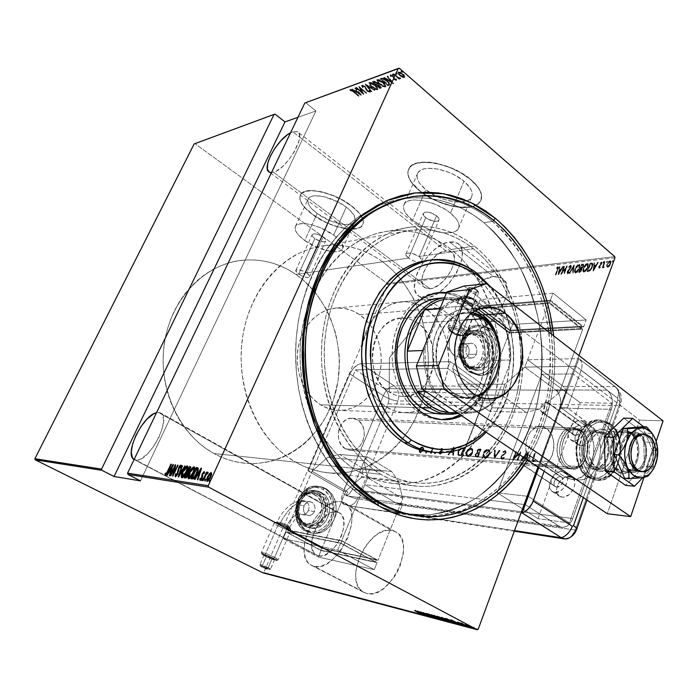 <?xml version="1.0" encoding="UTF-8"?>
<svg xmlns="http://www.w3.org/2000/svg" width="698" height="698" viewBox="0 0 698 698"><rect width="100%" height="100%" fill="white"/><g stroke="black" fill="none" stroke-linecap="round" stroke-linejoin="round"><path stroke-width="0.52" stroke-dasharray="3.49 2.62" d="M377.697 502.316L369.8 501.181L377.697 502.316L371.72 501.461L377.697 502.316L404.971 513.492L432.882 516.354L459.991 511.206C477.266 504.087 492.928 493.634 506.984 479.849C519.853 464.493 530.375 447.008 538.551 427.403L547.162 396.29C550.443 374.556 550.984 352.673 548.794 330.634C545.059 308.882 538.708 288.318 529.756 268.922C519.408 250.573 506.923 234.703 492.291 221.318L493.477 220.21L492.291 221.318C540.304 261.331 561.236 339.525 544.972 406.411C537.277 435.151 524.442 459.808 506.469 480.399C493.791 492.814 479.77 502.543 464.406 509.592C448.482 514.888 432.062 516.86 415.144 515.49M553.697 335.878C558.103 381.71 549.343 423.075 527.409 459.973L537.137 441.886L542.564 428.825L547.04 415.205L550.521 401.141L552.999 386.744L554.465 372.121L554.901 357.376L553.697 335.878M341.017 501.74L344.323 502.761C366.284 510.91 336.768 573.747 314.048 566.314L366.476 593.387C390.016 601.379 417.901 540.331 395.138 531.571L391.718 530.454L341.017 501.74L344.664 502.935L347.683 505.335L349.968 508.851L351.408 513.379L351.923 518.736L351.504 524.739L347.874 537.661L341.06 550.059L336.785 555.416L332.161 559.901L327.379 563.338L322.642 565.598L318.14 566.593L314.048 566.314L310.514 564.778L307.678 562.065L305.628 558.304L304.441 553.645L304.145 548.279L304.729 542.407L308.42 530.026L314.929 518.282L323.349 508.825L327.903 505.387L332.475 503.005L336.907 501.766L341.017 501.74L391.718 530.454L395.487 531.754L398.671 534.214L401.141 537.765L402.772 542.276L403.505 547.59L403.287 553.497L400.05 566.139L397.145 572.351L393.532 578.162L384.79 587.594L380.026 590.848L375.262 592.934L370.682 593.78L366.476 593.387L362.803 591.764L359.793 589.007L357.559 585.229L356.163 580.596L355.657 575.292L356.041 569.507L359.357 557.388L365.595 545.984L373.866 536.893L378.412 533.638L383.01 531.431L387.503 530.349L391.718 530.454C368.003 524.687 341.68 583.258 364.277 592.593L311.919 565.572C290.211 556.751 318.061 496.662 341.017 501.74M449.529 241.988L457.373 243.148C473.846 250.582 447.366 297.269 426.225 297.784L471.621 331.201C493.224 331.515 518.666 286.136 501.592 278.048L493.53 276.565L449.529 241.988L453.43 241.866L456.771 242.825L459.424 244.824L461.256 247.807L462.207 251.673L462.207 256.271L461.265 261.427L456.675 272.56L449.163 283.275L439.941 291.816L430.526 296.842L426.225 297.784L422.403 297.636L419.228 296.406L416.793 294.181L415.188 291.031L414.455 287.114L415.659 277.542L417.526 272.264L423.459 261.645L431.556 252.205L436.076 248.366L445.228 243.148L449.529 241.988L493.53 276.565L497.517 276.609L500.963 277.699L503.738 279.802L505.718 282.856L506.818 286.738L506.975 291.319L506.19 296.414L501.879 307.312L498.538 312.669L494.568 317.669L485.442 325.8L475.992 330.424L471.621 331.201L467.712 330.896L464.414 329.552L461.849 327.24L460.095 324.046L459.205 320.103L459.214 315.575L461.832 305.436L467.538 295.088L475.495 286.014L484.595 279.505L493.53 276.565C471.647 277.856 447.846 321.429 464.702 329.726L471.621 331.201L426.225 297.784L419.498 296.571C403.304 288.876 428.066 244.178 449.529 241.988M301.047 275.509L298.622 274.044L314.807 238.637C319.911 241.752 323.523 242.564 325.652 241.072C326.088 240.033 325.233 238.707 323.087 237.076L306.806 272.857L309.484 275.893L309.319 277.01L308.15 277.56L304.974 277.158L301.047 275.509L306.169 277.446L308.848 277.359L309.537 276.513L309.179 275.195L306.806 272.857L408.487 258.103L425.736 217.759C431.634 221.519 436.023 222.339 438.902 220.21C439.478 218.971 438.71 217.471 436.599 215.717L419.262 256.541L421.618 259.272L421.618 261.026L419.664 262.099L417.168 262.003L412.658 260.555L408.487 258.103L414.193 261.183L419.664 262.099L421.304 261.427L421.819 260.101L419.262 256.541L473.34 248.697C512.07 279.697 529.573 342.386 516.511 396.019C503.677 449.66 460.287 489.115 413.024 482.562C402.353 481.018 392.032 477.275 382.05 471.325L213.937 453.517C222.784 458.368 231.972 461.465 241.508 462.818C283.72 468.646 323.471 437.236 335.31 393.576C347.377 349.951 331.149 298.892 295.935 274.436L298.622 274.044L301.047 275.509M450.524 213.099C457.792 219.224 460.401 224.407 458.368 228.656C454.276 237.25 427.01 232.033 412.562 220.236L425.763 189.62C439.949 201.626 467.137 206.425 471.429 197.316C473.567 192.823 471.071 187.448 463.952 181.21L450.524 213.099L463.952 181.21L454.695 175.076L449.346 172.563L438.3 169.134L428.293 168.279L424.192 168.855L420.92 170.076L418.573 171.883L417.247 174.195L416.976 176.917L417.753 179.936L419.533 183.138L425.763 189.62L434.706 195.423L439.801 197.804L445.071 199.733L455.375 201.931L460.052 202.132L467.555 200.64L470.103 199L471.682 196.819L472.223 194.184L471.691 191.182L470.103 187.937L463.952 181.21C449.704 168.689 421.583 163.96 417.736 173.069C415.633 177.842 418.303 183.356 425.763 189.62L412.562 220.236C404.962 214.094 402.161 208.763 404.151 204.252C407.78 195.641 435.997 200.815 450.524 213.099L456.824 219.661L458.499 222.802L459.092 225.681L458.603 228.185L457.077 230.227L454.573 231.736L447.104 232.984L442.436 232.687L437.367 231.797L426.775 228.386L421.627 225.986L412.562 220.236L406.184 213.911L404.334 210.813L403.488 207.908L403.688 205.317L404.962 203.144L407.257 201.469L410.503 200.387L414.595 199.925L424.611 200.972L435.726 204.497L446.135 209.932L450.524 213.099M333.661 235.086C341.078 240.766 344.009 245.382 342.465 248.924C339.586 255.206 317.843 250.242 304.729 240.531L317.145 213.544C330.049 223.412 351.731 228.08 354.776 221.423C356.425 217.663 353.598 212.899 346.304 207.114L333.661 235.086L346.304 207.114L337.867 201.862L323.759 196.644L315.609 195.754L312.425 196.173L309.991 197.124L308.411 198.59L307.731 200.492L309.083 205.299L311.046 208.004L317.145 213.544L329.814 220.638L343.041 224.346L350.038 224.276L352.569 223.439L354.314 222.095L355.195 220.289L354.226 215.569L349.707 209.976L346.304 207.114C333.321 196.906 310.985 192.212 308.219 198.904C306.623 202.874 309.598 207.751 317.145 213.544L304.729 240.531C297.06 234.842 293.971 230.122 295.463 226.37C298.046 220.053 320.452 225.053 333.661 235.086L337.125 237.896L341.767 243.332L342.849 247.86L342.02 249.552L340.31 250.791L334.604 251.751L330.826 251.437L317.546 247.598L304.729 240.531L298.517 235.121L296.484 232.486L295.018 227.88L295.647 226.073L299.582 223.857L306.579 223.788L310.907 224.582L320.365 227.688L333.661 235.086M351.426 205.989C361.11 213.71 364.845 220.053 362.637 225.035C358.502 233.926 329.674 227.688 312.451 214.574L312.547 214.373C329.761 227.487 358.589 233.725 362.733 224.826C364.941 219.844 361.206 213.501 351.522 205.779L359.627 213.457L362.053 217.122L363.283 220.481L363.274 223.412L362.044 225.803L359.679 227.565L351.966 229.049L346.932 228.717L335.424 226.039L329.377 223.779L323.401 221.022L312.547 214.373L304.398 207.018L301.754 203.406L300.21 200.012L299.861 196.967L300.725 194.402L302.801 192.421L306.021 191.104L310.278 190.528L321.202 191.688L333.853 195.754L340.179 198.694L351.522 205.779C334.159 192.055 304.154 185.781 300.524 194.742C298.412 200.099 302.417 206.643 312.547 214.373L312.451 214.574C302.321 206.844 298.316 200.3 300.428 194.943C304.058 186 334.054 192.273 351.426 205.989L357.882 211.756L360.892 215.525L363.187 220.69L363.178 223.622L360.91 226.972L358.004 228.403L351.871 229.249L344.105 228.499L335.337 226.239L326.271 222.662L312.451 214.574L306.012 209.068L302.845 205.395L300.114 200.213L299.765 197.176L301.519 193.538L305.925 191.313L312.643 190.737L318.131 191.322L327.336 193.599L333.757 195.972L343.128 200.553L351.426 205.989M470.688 179.726C480.128 188.059 483.417 195.204 480.564 201.155L476.158 205.221C464.641 211.712 435.665 204.235 419.664 190.964L419.76 190.728C438.684 206.66 474.806 213.099 480.66 200.919C483.522 194.96 480.233 187.814 470.792 179.482L475.513 184.002L478.985 188.53L481.07 192.884L481.716 196.88L480.931 200.387L478.758 203.275L475.321 205.43L470.757 206.809L459.048 207.079L452.33 205.989L438.388 201.574L425.352 194.759L419.76 190.728L411.427 182.126L409.011 177.859L407.92 173.819L408.225 170.164L409.935 167.049L413.015 164.597L417.369 162.931L422.848 162.119L429.226 162.215L436.267 163.227L451.144 167.817L458.35 171.211L470.792 179.482C451.754 162.643 413.958 156.326 408.915 168.515C406.105 174.962 409.726 182.361 419.76 190.728L419.664 190.964C409.621 182.597 406.009 175.189 408.81 168.75C413.853 156.57 451.65 162.887 470.688 179.726L477.319 186.514L480.102 190.982L481.48 195.17L480.835 200.623L478.662 203.502L473.07 206.451L468.018 207.419L458.952 207.306L452.234 206.215L441.764 203.162L431.539 198.642L422.36 193.014L417.186 188.853L411.323 182.361L408.19 176.027L407.789 172.162L409.831 167.284L414.944 163.899L422.744 162.355L432.586 162.843L439.845 164.309L451.048 168.061L461.657 173.366L470.688 179.726M412.527 196.6L402.476 198.764C432.428 194.908 459.598 202.9 483.984 222.741L473.811 215.254L483.984 222.741L494.393 220.961L483.984 222.741L493.512 231.361L502.333 241.019L510.378 251.612L517.602 263.033L523.954 275.195L529.407 287.977L533.926 301.292L537.477 315.016L540.051 329.055L541.631 343.294L542.206 357.629L541.77 371.947L540.339 386.16L537.905 400.146L534.494 413.801L530.114 427.019L524.791 439.705L518.553 451.737L511.451 463.027L503.511 473.462L494.795 482.946L485.354 491.375L475.259 498.669L464.58 504.733L453.403 509.488L441.825 512.856L429.933 514.766L417.832 515.176L405.651 514.042L393.498 511.337L381.509 507.045L393.498 511.337L405.651 514.042L417.832 515.176L429.933 514.766L441.825 512.856L453.403 509.488L464.58 504.733L475.259 498.669L485.354 491.375L494.795 482.946L503.511 473.462L511.451 463.027L518.553 451.737L524.791 439.705L530.114 427.019L534.494 413.801L537.905 400.146L540.339 386.16L541.77 371.947L542.206 357.629L541.631 343.294L540.051 329.055L537.477 315.016L533.926 301.292L529.407 287.977L523.954 275.195L517.602 263.033L510.378 251.612L502.333 241.019L493.512 231.361L483.984 222.741C497.308 234.737 508.886 248.828 518.719 265.004C527.418 282.105 533.987 300.315 538.437 319.649C543.541 349.489 542.739 378.988 536.038 408.129C530.541 426.879 522.968 444.26 513.327 460.252C502.577 475.19 490.188 487.806 476.158 498.093C461.343 506.8 445.612 512.393 428.973 514.854L403.662 513.711L411.698 514.941L403.662 513.711C392.067 511.643 380.776 507.463 369.8 501.181L381.509 507.045L369.8 501.181L371.72 501.461L369.8 501.181L358.528 493.765L347.805 484.857L337.771 474.509L328.549 462.826L320.269 449.913L313.044 435.901L306.963 420.946L302.121 405.215L298.578 388.899L296.406 372.182L295.612 355.273L296.222 338.373L298.229 321.699L301.588 305.445L306.274 289.801L312.198 274.96L319.274 261.078L327.423 248.314L336.523 236.805L346.452 226.641L357.088 217.924L368.291 210.726L379.939 205.081L391.892 201.015L379.939 205.081L368.291 210.726L357.088 217.924L346.452 226.641L336.523 236.805L327.423 248.314L319.274 261.078L312.198 274.96L306.274 289.801L301.588 305.445L298.229 321.699L296.222 338.373L295.612 355.273L296.406 372.182L298.578 388.899L302.121 405.215L306.963 420.946L313.044 435.901L320.269 449.913L328.549 462.826L337.771 474.509L347.805 484.857L358.528 493.765L369.8 501.181C326.943 476.769 295.542 417.334 295.612 354.078C295.612 290.822 327.065 232.626 369.914 209.836C379.956 204.453 390.287 200.85 400.896 199.026L391.892 201.015L400.896 199.026C390.287 200.85 379.956 204.453 369.914 209.836C327.065 232.626 295.612 290.822 295.612 354.078C295.542 417.334 326.943 476.769 369.8 501.181C380.776 507.463 392.067 511.643 403.662 513.711L428.973 514.854C445.612 512.393 461.343 506.8 476.158 498.093C490.188 487.806 502.577 475.19 513.327 460.252C522.968 444.26 530.541 426.879 536.038 408.129C542.739 378.988 543.541 349.489 538.437 319.649C533.987 300.315 527.418 282.105 518.719 265.004C508.886 248.828 497.308 234.737 483.984 222.741L492.291 221.318L483.984 222.741C459.598 202.9 432.428 194.908 402.476 198.764L410.503 197.037C440.569 193.172 467.835 201.268 492.291 221.318C466.421 200.143 437.62 192.325 405.887 197.866L410.503 197.037M430.003 288.736C444.417 288.195 462.224 256.672 451.056 251.594L445.848 250.791L292.855 131.774L297.418 131.73C306.771 134.984 286.468 169.483 273.485 172.284L430.003 288.736L273.485 172.284L271.478 172.624L276.199 171.158L282.376 166.7L288.745 159.912L294.277 151.859L299.154 140.228L299.398 134.557L298.57 132.707L297.165 131.608L292.855 131.774L445.848 250.791C431.285 252.109 414.272 282.716 425.309 287.916L430.003 288.736L432.935 288.065L439.304 284.627L445.516 278.842L450.585 271.618L453.7 264.106L454.372 257.492L452.522 252.807L448.491 250.739L442.925 251.559L436.669 255.084L428.022 264.167L423.965 271.443L421.993 278.485L422.421 284.243L425.222 287.855L430.003 288.736M318.419 555.826C333.906 560.616 353.781 518.195 338.879 512.594L336.768 511.922L158.612 412.466L160.392 412.884C172.799 416.75 148.822 463.193 135.831 460.095L318.419 555.826L134.103 459.511L138.274 459.921L141.083 458.822L147.357 454.014L153.673 446.388L158.996 437.166L162.486 427.83L163.611 419.864L162.233 414.481L160.671 413.033L158.612 412.466L336.768 511.922C321.176 508.223 302.068 549.378 316.848 555.294L321.211 555.983L324.265 555.276L330.695 551.394L336.689 544.745L341.287 536.387L343.765 527.662L343.739 519.949L341.27 514.435L339.228 512.777L336.768 511.922L330.948 512.725L324.701 516.668L318.925 523.142L314.466 531.204L311.962 539.676L311.805 547.328L314.056 553.017L316.011 554.823L318.419 555.826M156.518 412.701L158.612 412.466L156.518 412.701M290.551 132.786L292.855 131.774L290.551 132.786M614.973 257.815L387.687 284.47L263.765 572.439L478.209 629.195L263.765 572.439L262.928 572.84L263.765 572.439L387.687 284.47L614.973 257.815M537.922 467.049L578.991 355.526L537.922 467.049M606.902 266.523L607.714 263.373L609.921 261.078L610.863 261.296L611.09 262.064L609.869 265.711L607.81 267.404L606.562 266.235L607.81 267.404L606.902 266.523L607.251 264.394L610.157 261.035L610.68 261.131L610.733 264.001L609.459 266.252L607.469 267.116L609.459 266.252L609.118 265.955L610.392 263.713L610.733 264.001L610.349 260.834L606.911 264.097L606.902 266.523M604.826 261.75L603.674 266.252L604.224 267.596L603.491 267.77L603.273 266.933L602.557 267.875L604.485 261.453L602.217 267.587L605.21 261.706L603.744 265.859L604.224 267.596L603.526 267.796L603.273 266.933L602.941 267.831L602.217 267.587L602.941 267.831L602.932 266.636L603.185 267.509L604.224 267.596L603.404 265.563L604.826 261.75M599.355 268.329L599.198 266.575L601.632 263.355L601.449 262.771L600.411 263.486L600.359 262.945L601.833 262.038L601.92 263.67L599.477 266.802L599.521 267.561L600.472 266.863L600.542 267.36L599.024 268.032L600.542 267.36L599.102 268.276L599.102 266.819L601.545 263.678L601.501 262.797L600.411 263.486L600.359 262.945L601.894 262.064L601.92 263.67L599.477 266.802L599.495 267.552L600.472 266.863L600.542 267.36L600.132 266.575L600.472 266.863L599.285 267.282L599.626 267.578L599.137 266.514L599.477 266.802L599.451 265.947L601.414 264.629L601.58 263.373L601.92 263.67L601.563 261.776L600.027 262.657L600.411 263.486L600.071 263.19L601.161 262.509L601.545 263.678L601.205 263.39L601.222 264.272L600.882 263.984L598.771 266.523L598.762 267.988L599.355 268.329M591.808 263.242L592.794 263.46L593.073 264.455L592.044 268.137L589.976 270.955L587.367 271.67L590.464 263.39L591.808 263.242L590.133 263.111L592.672 263.364L592.506 267.029L589.723 271.129L587.367 271.67L590.133 263.111L587.027 271.391L589.723 271.129L589.382 270.85L592.174 266.741L592.506 267.029L592.332 263.076L591.808 263.242M581.966 264.368L583.65 264.402L583.572 266.418L581.931 268.617L580.954 271.74L578.869 272.586L581.626 264.088L578.529 272.299L581.966 264.368L583.545 264.315L583.572 266.418L581.931 268.617L581.748 270.318L579.672 272.499L578.529 272.299L579.672 272.499L579.331 272.211L581.408 270.03L581.748 270.318L581.6 268.329L581.931 268.617L583.231 266.13L583.572 266.418L583.205 264.027L581.966 264.368M574.323 265.249L573.128 273.197L573.773 266.811L569.428 273.59L573.983 264.961L569.088 273.311L569.428 273.59L574.41 265.24L573.128 273.197L573.773 266.811L569.821 273.555L569.088 273.311L569.821 273.555L573.433 266.531L572.395 272.962L573.128 273.197L574.323 265.249M564.569 266.366L562.143 272.717L567.326 266.051L564.237 274.148L566.314 267.805L561.131 274.48L564.237 266.086L562.143 272.717L567.326 266.051L564.237 274.148L566.314 267.805L561.131 274.48L563.879 266.13L560.799 274.201L561.209 274.471L560.869 274.192L565.982 267.517L563.548 273.913L564.237 274.148L567.326 266.051L566.907 265.781L567.247 266.06L566.907 265.781L562.143 272.717L564.569 266.366M557.641 269.725L558.103 267.892L556.795 268.529L556.821 267.936L558.26 266.898L558.575 267.953L555.591 275.073L557.999 267.744L556.795 268.529L556.821 267.936L558.426 266.95L555.94 275.038L555.25 274.803L555.94 275.038L558.016 269.603L558.095 266.671L556.481 267.666L556.795 268.529L557.213 267.596L557.859 267.727L557.641 269.725M558.4 274.776L559.717 266.924L559.683 269.384L561.393 269.192L563.33 266.505L558.487 274.768L558.06 274.497L558.487 274.768L559.717 266.924L559.683 269.384L561.393 269.192L563.33 266.505L558.487 274.768L562.998 266.226L561.393 269.192L559.342 269.114L560.101 266.88L559.386 266.645L558.4 274.776M570.885 265.441L571.479 266.165L571.069 267.875L567.622 272.525L567.919 273.154L569.097 272.028L569.245 272.49L567.413 273.956L567.675 271.548L570.99 267.107L570.571 266.27L568.966 267.351L570.885 265.441L570.545 265.161L568.626 267.072L570.885 265.441L571.226 267.509L567.727 272.185L567.736 273.127L569.097 272.028L569.245 272.49L567.649 273.982L567.378 272.194L570.859 267.561L570.816 266.322L569.158 267.727L568.626 267.072L569.158 267.727L568.818 267.447L570.475 266.034L570.859 267.561L570.519 267.273L570.406 268.372L567.046 271.915L567.038 273.651L567.649 273.982L567.308 273.703L569.245 272.49L568.757 271.749L567.919 273.154L567.387 271.906L569.254 270.239L570.885 267.221L571.226 267.509L570.885 265.441M575.231 269.009L577.778 265.135L579.035 264.507L579.898 264.908L579.593 268.564L577.019 272.499L575.745 273.119L574.899 272.691L574.899 268.73L574.855 272.726L575.745 273.119L575.196 273.014L575.231 269.009L579.035 264.507L579.628 264.621L579.593 268.564L575.745 273.119L579.253 268.285L579.593 268.564L579.296 264.333L578.694 264.219L579.035 264.507L578.694 264.219L575.231 269.009M583.65 268.076L586.215 264.167L587.489 263.53L588.37 263.94L588.082 267.622L585.482 271.592L584.191 272.22L583.327 271.784L583.31 267.796L583.292 271.819L584.191 272.22L583.624 272.107L583.65 268.076L587.489 263.53L588.1 263.652L588.082 267.622L584.191 272.22L583.86 271.932L587.742 267.343L588.082 267.622L587.76 263.364L587.149 263.251L587.489 263.53L587.149 263.251L583.31 267.796L583.65 268.076M593.265 271.042L594.487 262.937L594.504 265.476L596.345 265.275L598.352 262.492L593.361 271.033L592.925 270.754L593.361 271.033L594.487 262.937L594.504 265.476L596.345 265.275L598.352 262.492L593.361 271.033L598.012 262.204L598.352 262.492L597.601 262.247L596.345 265.275L594.173 265.188L594.897 262.884L594.155 262.649L593.265 271.042M603.168 262.5L603.814 261.759L603.892 262.527L603.203 263.146L602.836 262.212L602.845 262.841L603.299 263.155L603.814 261.759L603.936 262.413L602.959 262.867L603.936 262.413L603.587 261.488L603.168 262.5M606.719 262.099L607.365 261.357L607.443 262.125L606.754 262.745L606.379 261.802L606.396 262.439L606.841 262.753L607.365 261.357L607.487 262.012L606.501 262.457L607.487 262.012L607.129 261.078L606.719 262.099M612.521 261.436L613.167 260.686L613.298 261.349L612.556 262.082L612.181 261.139L612.198 261.776L612.643 262.09L613.167 260.686L613.298 261.349L612.312 261.802L613.298 261.349L612.94 260.415L612.521 261.436M387.469 283.562L614.729 256.655L387.469 283.562L387.687 284.47L387.469 283.562L195.065 143.753L387.469 283.562M399.326 68.247L305.803 102.824L315.932 110.947L297.959 117.316L315.932 110.947L305.803 102.824L304.808 103.016L399.326 68.247M275.073 114.175L195.065 143.753L275.073 114.175M402.318 76.693L398.951 74.189L398.261 71.946L400.844 72.374L404.046 74.852L404.779 76.902L402.318 76.693L402.074 77.225L404.229 77.635L404.474 77.103L402.318 76.693L399.832 75.061L398.078 72.138L403.078 73.883L404.709 75.846L404.229 77.635L404.709 75.846L404.474 76.37L402.833 74.416L403.078 73.883L402.833 74.416L398.209 72.383L398.453 71.85L397.843 72.671L399.588 75.585L399.832 75.061L399.588 75.585L402.074 77.225L402.318 76.693M393.628 73.744L398.462 77.321L400.853 78.15L398.933 77.914L399.431 78.778L393.628 73.744L393.384 74.267L399.195 79.302L399.431 78.778L393.986 73.613L398.008 77.016L400.853 78.15L398.933 77.914L399.788 78.656L399.195 79.302L399.788 78.656L399.553 79.179L398.698 78.438L398.933 77.914L398.698 78.438L400.582 78.874L400.853 78.15L400.617 78.682L399.797 78.22L400.033 77.687L399.684 78.385L399.928 77.853L399.684 78.385L397.764 77.539L398.008 77.016L397.764 77.539L395.696 75.838L395.941 75.314L395.696 75.838L393.742 74.136L393.986 73.613L393.384 74.267L393.628 73.744M396.586 79.921L394.065 78.691L392.355 75.733L390.418 75.759L390.775 74.721L392.791 75.663L394.667 78.787L395.74 79.328L395.827 78.577L396.569 78.918L396.351 80.445L396.569 78.918L396.586 79.921L394.283 78.891L392.686 75.995L391.203 75.384L391.194 76.143L390.269 74.948L393.07 75.89L394.667 78.787L395.871 79.31L395.827 78.577L396.569 78.918L396.333 79.441L395.591 79.101L395.827 78.577L395.635 79.834L395.871 79.31L395.635 79.834L394.431 79.31L393.829 76.719L393.585 77.242L393.07 75.89L392.834 76.414L390.261 75.288L390.496 74.765L390.173 76.283L390.418 75.759L390.173 76.283L390.959 76.667L391.203 75.384L390.967 75.907L392.451 76.518L392.686 75.995L394.047 79.415L394.283 78.891L394.047 79.415L396.351 80.445L396.586 79.921M381.553 78.159L383.752 78.333L386.797 80.183L389.283 82.582L389.929 84.502L388.184 85.365L380.314 78.612L381.553 78.159L380.07 79.127L381.553 78.159C383.568 78.028 385.54 78.883 387.451 80.724L389.99 84.379L388.184 85.365L380.314 78.612L380.07 79.127L387.948 85.88L389.99 84.379L389.754 84.894L387.216 81.247L387.451 80.724L387.216 81.247C385.305 79.398 383.333 78.542 381.309 78.682L381.553 78.159M372.453 81.483L374.311 81.081L376.597 82.242L378.211 84.545L381.387 87.032L381.3 87.765L380.297 88.157L372.453 81.483L372.217 81.998L380.061 88.672L380.297 88.157L372.453 81.483L373.5 81.099L376.981 82.556L381.466 87.599L380.061 88.672L381.23 88.114L380.314 85.81L380.078 86.325L377.976 85.06L376.981 82.556L376.746 83.071L373.264 81.614L373.5 81.099L372.453 81.483M365.403 84.065L374.974 90.042L366.956 85.322L371.545 91.255L365.403 84.065L365.167 84.571L371.319 91.761L371.545 91.255L365.49 84.03L374.974 90.042L366.956 85.322L371.912 91.124L371.319 91.761L371.912 91.124L371.676 91.63L366.72 85.837L366.956 85.322L366.72 85.837L374.739 90.548L374.974 90.042L374.739 90.548L365.255 84.545L365.49 84.03L365.167 84.571L365.403 84.065M356.442 87.337L362.559 92.468L358.973 86.412L366.755 92.956L360.299 87.922L363.885 93.968L356.12 87.459L355.884 87.965L356.442 87.337L362.559 92.468L358.973 86.412L366.755 92.956L360.299 87.922L363.885 93.968L356.12 87.459L355.884 87.965L363.649 94.474L363.955 93.942L363.719 94.448L360.063 88.428L360.299 87.922L360.063 88.428L366.52 93.453L366.755 92.956L366.52 93.453L358.737 86.918L358.973 86.412L358.659 86.945L358.894 86.439L358.659 86.945L362.323 92.974L362.559 92.468L362.323 92.974L356.207 87.843L356.442 87.337M353.624 91.49L351.6 90.068L351.007 90.086L351.077 90.853L350.283 90.426L350.37 89.327L352.185 89.99L359.095 95.661L353.624 91.49L353.397 91.988L358.536 96.28L358.772 95.783L353.624 91.49L351.103 90.007L351.077 90.853L350.283 90.426L350.283 89.353L353.869 91.307L359.095 95.661L358.859 96.167L359.095 95.661L358.859 96.167L353.642 91.813L353.869 91.307L353.642 91.813L350.047 89.859L350.283 89.353L350.047 90.932L350.283 90.426L350.047 90.932L350.841 91.359L351.103 90.007L350.867 90.513L353.397 91.988L353.624 91.49M361.363 94.858L351.993 88.969L355.352 90.731L356.931 90.164L355.308 87.756L361.442 94.832L361.206 95.338L361.442 94.832L351.993 88.969L355.352 90.731L356.931 90.164L355.308 87.756L361.442 94.832L361.206 95.338L355.073 88.262L355.308 87.756L354.715 88.393L354.95 87.887L354.715 88.393L356.695 90.67L355.116 91.237L355.352 90.731L355.116 91.237L352.106 89.344L352.342 88.838L351.757 89.466L351.993 88.969L351.757 89.466L361.128 95.364L361.363 94.858M361.965 85.077L364.818 86.186L367.558 90.461L369.181 91.351L369.059 90.225L369.853 90.522L370.394 91.726L369.521 91.953L367.445 90.775L364.068 86.063L362.698 85.793L363.248 87.154L362.532 86.936L361.861 85.13L361.52 85.749L362.297 87.442L361.965 85.077L365.167 86.465L367.811 90.688L369.338 91.325L369.059 90.225L369.853 90.522L370.176 91.979L367.445 90.775L364.845 86.596L362.777 85.749L363.248 87.154L362.297 87.442L363.248 87.154L363.012 87.66L362.41 86.36L362.777 85.749L362.541 86.255L364.609 87.11L364.845 86.596L364.609 87.11L365.246 87.8L365.482 87.294L366.241 90.208L366.476 89.702L367.218 91.281L367.445 90.775L367.218 91.281L370.123 92.345L369.853 90.522L369.617 91.028L368.832 90.731L369.059 90.225L369.102 91.831L369.338 91.325L369.102 91.831L367.576 91.194L366.79 88.916L366.555 89.423L364.932 86.98L365.167 86.465L364.932 86.98L361.73 85.584L361.965 85.077M371.545 86.526L368.989 83.106L369.617 82.285L371.449 82.556L376.257 85.671L378.176 88.812L376.178 89.231L371.545 86.526L371.31 87.041L377.435 89.833L377.67 89.327L371.545 86.526L369.059 82.661L369.478 82.329L375.62 85.104L378.107 88.986L377.435 89.833L377.88 89.501L375.384 85.618L375.62 85.104L375.384 85.618L369.242 82.844L369.478 82.329L368.823 83.167L371.31 87.041L371.545 86.526M379.328 83.725L376.772 80.261L377.426 79.432L379.276 79.703L384.118 82.853L386.029 86.028L383.996 86.456L379.328 83.725L379.093 84.24L385.279 87.067L385.514 86.552L379.328 83.725L376.85 79.816L377.278 79.476L383.481 82.277L385.959 86.203L385.279 87.067L385.732 86.718L383.246 82.792L383.481 82.277L383.246 82.792L377.042 79.991L377.278 79.476L376.615 80.331L379.093 84.24L379.328 83.725M393.672 83.42L384.031 77.251L387.512 79.092L389.214 78.481L387.617 75.942L393.759 83.385L393.524 83.908L393.759 83.385L384.031 77.251L387.512 79.092L389.214 78.481L387.617 75.942L393.759 83.385L393.524 83.908L387.381 76.466L387.617 75.942L386.997 76.606L387.233 76.082L386.997 76.606L388.978 78.996L387.277 79.616L387.512 79.092L387.277 79.616L384.179 77.635L384.415 77.112L383.795 77.775L384.031 77.251L383.795 77.775L393.436 83.935L393.672 83.42M392.852 74.721L392.546 74.014L393.672 74.555L393.873 75.166L392.852 74.721L392.616 75.244L393.637 75.689L393.873 75.166L392.477 74.075L393.567 74.459L393.716 75.628L393.567 74.459L393.323 74.983L392.311 74.538L392.546 74.014L392.232 74.599L392.616 75.244L392.852 74.721M396.15 73.517L395.897 72.793L397.066 73.447L397.223 73.936L396.15 73.517L395.914 74.04L396.935 74.494L397.171 73.962L395.766 72.862L396.865 73.255L396.935 74.494L396.865 73.255L396.63 73.779L395.609 73.334L395.845 72.81L395.53 73.395L395.914 74.04L396.15 73.517M401.551 71.545L401.359 70.812L402.476 71.475L402.58 71.999L401.551 71.545L401.315 72.077L402.345 72.522L402.58 71.999L401.176 70.891L402.275 71.283L402.423 72.461L402.275 71.283L402.039 71.815L401.01 71.362L401.245 70.83L400.931 71.423L401.315 72.077L401.551 71.545M194.157 143.936L195.065 143.753L194.157 143.936M473.811 215.254L463.071 208.981L451.842 204.008L440.22 200.422L428.302 198.276L416.191 197.639L404.02 198.537L416.191 197.639L428.302 198.276L440.22 200.422L451.842 204.008L463.071 208.981L473.811 215.254M382.05 471.325L373.177 465.278L364.775 458.071L356.931 449.765L349.75 440.421L343.303 430.151L337.692 419.044L332.981 407.231L329.238 394.824L326.498 381.981L324.814 368.832L324.204 355.544L324.675 342.264L326.219 329.151L328.819 316.351L332.44 304.023L337.029 292.288L342.526 281.285L348.86 271.129L355.954 261.933L363.71 253.767L372.043 246.717L380.846 240.836L390.034 236.168L399.483 232.739L409.107 230.558L418.8 229.625L428.459 229.939L438.012 231.448L447.357 234.135L456.405 237.939L465.095 242.817L473.34 248.697L481.088 255.512L488.277 263.19L494.847 271.662L500.763 280.832L505.98 290.612L514.173 311.701L519.216 334.211L520.516 345.78L520.638 369.059L517.445 391.944L514.635 403.008L511.023 413.705L506.652 423.939L501.539 433.633L495.72 442.68L489.237 451.021L482.126 458.56L474.448 465.234L466.264 470.949L457.626 475.661L448.613 479.29L439.295 481.795L429.767 483.129L420.109 483.252L410.407 482.135L400.757 479.779L391.273 476.167L382.05 471.325C343.25 448.474 318.079 389.72 325.565 333.67C332.85 277.551 370.804 234.694 412.073 230.139C434.4 227.914 454.817 234.092 473.34 248.697L419.262 256.541L413.373 253.697L407.737 253.077L406.157 253.688L405.765 254.831L408.487 258.103L306.806 272.857L301.58 270.396L296.982 269.803L295.865 270.3L295.804 271.252L298.622 274.044L295.935 274.436C279.104 262.928 260.703 258.26 240.74 260.441C203.851 264.821 170.652 299.433 164.283 343.896C157.748 388.297 179.578 434.854 213.937 453.517L382.05 471.325M295.935 274.436L288.449 269.803L280.587 266.008L272.412 263.076L264.001 261.069L255.416 260.005L246.752 259.918L238.088 260.825L229.502 262.718L221.1 265.615L212.951 269.48L205.151 274.305L197.796 280.038L190.955 286.642L184.708 294.05L179.15 302.19L174.326 310.985L170.303 320.338L167.136 330.145L164.859 340.31L163.507 350.71L163.088 361.232L163.62 371.764L165.086 382.181L167.468 392.372L170.748 402.214L174.866 411.611L179.787 420.449L185.432 428.651L191.758 436.128L198.668 442.802L206.084 448.613L213.937 453.517L222.121 457.478L230.558 460.453L239.161 462.451L247.834 463.446L256.498 463.446L265.066 462.477L273.459 460.558L281.599 457.722L289.417 454.014L296.851 449.46L303.839 444.137L310.313 438.091L321.569 424.07L326.254 416.235L333.583 399.256L338.015 381.038L339.446 362.192L339.01 352.717L335.878 334.072L329.788 316.334L325.687 307.993L315.513 292.741L302.976 279.837L295.935 274.436L382.679 261.846C419.838 289.469 436.808 346.243 424.166 394.771C411.759 443.335 369.966 478.645 325.024 472.433C314.877 470.976 305.07 467.555 295.62 462.172L213.937 453.517C222.784 458.368 231.972 461.465 241.508 462.818C283.72 468.646 323.471 437.236 335.31 393.576C347.377 349.951 331.149 298.892 295.935 274.436C279.104 262.928 260.703 258.26 240.74 260.441C203.851 264.821 170.652 299.433 164.283 343.896C157.748 388.297 179.578 434.854 213.937 453.517L295.62 462.172C258.888 441.45 235.322 388.987 242.354 338.94C249.203 288.841 284.915 250.198 324.169 245.687C345.405 243.462 364.906 248.846 382.679 261.846L295.935 274.436L288.449 269.803L280.587 266.008L272.412 263.076L264.001 261.069L255.416 260.005L246.752 259.918L238.088 260.825L229.502 262.718L221.1 265.615L212.951 269.48L205.151 274.305L197.796 280.038L190.955 286.642L184.708 294.05L179.15 302.19L174.326 310.985L170.303 320.338L167.136 330.145L164.859 340.31L163.507 350.71L163.088 361.232L163.62 371.764L165.086 382.181L167.468 392.372L170.748 402.214L174.866 411.611L179.787 420.449L185.432 428.651L191.758 436.128L198.668 442.802L206.084 448.613L213.937 453.517L222.121 457.478L230.558 460.453L239.161 462.451L247.834 463.446L256.498 463.446L265.066 462.477L273.459 460.558L281.599 457.722L289.417 454.014L296.851 449.46L303.839 444.137L310.313 438.091L321.569 424.07L326.254 416.235L333.583 399.256L338.015 381.038L339.446 362.192L339.01 352.717L335.878 334.072L329.788 316.334L325.687 307.993L315.513 292.741L302.976 279.837L295.935 274.436M419.481 613.097L419.673 612.608L414.917 610.131L414.699 610.689L415.249 610.218L415.031 610.776L415.249 610.218L420.074 612.739L419.856 613.298L420.074 612.739L421.915 613.83L421.513 614.196L419.908 613.123L419.725 613.603L419.568 612.896L419.358 613.446L419.568 612.896L420.606 613.306L420.388 613.856L421.086 613.437L419.673 612.608L419.481 613.097M414.917 610.131L421.897 613.839L414.917 610.131M417.369 611.387L417.674 610.855L417.456 611.413L417.674 610.855L426.495 615.025L426.286 615.584L426.495 615.025L425.937 615.427L426.129 614.929L423.302 613.594L423.119 614.092L423.302 613.594L421.522 613.551L423.416 614.214L423.206 614.772L423.416 614.214L422.875 614.572L423.049 614.118L417.587 610.829L417.369 611.387M417.674 610.855L423.049 614.118L421.671 613.167L423.302 613.594L426.495 615.025L417.674 610.855M422.403 613.167L419.009 611.561L422.403 613.167L419.009 611.561L418.817 612.059L419.009 611.561L422.403 613.167L422.211 613.664L422.403 613.167M420.894 613.385L421.112 612.827L420.894 613.385M427.464 615.898L427.682 615.339L427.15 615.741L427.342 615.252L420.187 611.518L419.969 612.076L420.257 611.535L420.048 612.094L420.257 611.535L428.459 615.156L428.267 615.645L428.459 615.156L422.805 612.198L422.595 612.765L423.145 612.286L422.927 612.853L423.145 612.286L430.308 616.037L430.09 616.596L430.308 616.037L430.02 616.561L430.23 616.011L422.063 612.408L421.871 612.896L422.063 612.408L427.682 615.339L427.464 615.898M427.342 615.252L420.187 611.518L428.459 615.156L423.145 612.286L430.308 616.037L422.063 612.408L427.342 615.252M433.676 617.372L431.059 615.88L430.875 616.369L431.032 615.776L430.814 616.343L431.032 615.776L433.092 616.631L432.873 617.189L433.31 616.648L432.647 616.194L432.463 616.692L432.647 616.194L431.809 615.793L431.617 616.29L431.809 615.793L429.951 615.008L429.767 615.488L429.951 615.008L428.336 614.327L428.144 614.816L428.336 614.327L427.019 613.699L426.836 614.179L426.033 613.036L426.068 613.629L426.286 613.062L428.528 613.97L428.432 614.685L428.651 614.118L426.818 613.42L427.115 614.336L427.333 613.769L428.52 614.327L428.302 614.886L428.52 614.327L429.759 614.833L429.549 615.4L429.759 614.833L433.004 616.29L432.786 616.858L433.004 616.29L434.112 617.041L433.676 617.372M431.059 615.88L433.947 617.041L433.153 616.369L426.024 613.045L432.76 616.255L431.059 615.88M436.791 618.341L436.992 617.8L428.092 613.586L427.874 614.153L428.467 613.682L428.249 614.249L428.467 613.682L435.657 617.093L435.482 617.556L435.657 617.093L431.242 614.415L431.032 614.982L431.626 614.51L431.408 615.078L431.626 614.51L437.079 617.826L436.791 618.341M428.092 613.586L435.657 617.093L431.626 614.51L437.079 617.826L428.092 613.586M435.587 617.041L435.779 616.552L434.016 615.086L433.798 615.653L434.016 615.086L442.157 619.126L435.779 616.552L435.587 617.041M434.016 615.086L437.061 617.207L442.174 619.1L434.016 615.086M439.574 617.538L441.345 618.716L439.016 618.009L434.322 615.462L439.574 617.538L434.339 615.435L439.609 618.245L441.337 618.733L439.574 617.538L439.382 618.035L439.574 617.538M440.647 619.248L440.857 618.681L440.647 619.248M435.901 617.215L436.119 616.639L435.901 617.215M444.155 620.129L437.105 615.941L436.887 616.517L437.105 615.941L437.864 616.142L437.655 616.718L437.864 616.142L440.909 617.416L440.7 617.992L440.909 617.416L442 618.105L441.782 618.681L442 618.105L444.643 619.292L444.425 619.859L444.643 619.292L445.804 620.068L444.155 620.129M437.105 615.941L445.804 620.077L437.105 615.941M441.485 618.096L444.984 619.667L441.485 618.096M438.676 616.552L441.249 617.8L438.676 616.552L438.039 616.831L441.258 617.791L438.676 616.552L438.51 616.988L438.676 616.552M440.386 617.835L440.578 617.329L440.386 617.835M440.534 618.28L440.752 617.704L440.534 618.28M440.29 618.219L440.508 617.643L440.29 618.219M442.131 618.812L442.305 618.332L442.131 618.812M444.103 619.693L444.294 619.196L444.103 619.693M444.225 620.147L444.443 619.58L444.225 620.147M443.71 620.007L443.919 619.44L443.71 620.007M443.64 619.161L443.823 618.672L442.087 617.198L441.869 617.774L442.087 617.198L450.271 621.272L443.823 618.672L443.64 619.161M442.087 617.198L445.115 619.327L450.289 621.237L442.087 617.198M447.688 619.676L449.46 620.854L447.758 620.409L442.384 617.573L447.688 619.676L442.392 617.556L447.758 620.409L449.442 620.871L447.688 619.676L447.497 620.173L447.688 619.676M448.744 621.386L448.954 620.819L448.744 621.386M443.954 619.335L444.172 618.76L443.954 619.335M453.683 622.389L452.304 622.284L445.228 618.07L445.01 618.655L445.228 618.07L446.066 618.288L445.848 618.873L446.066 618.288L447.636 618.777L447.418 619.353L447.636 618.777L452.348 620.932L452.13 621.508L452.348 620.932L454.52 622.346L453.683 622.389M452.461 621.883L454.529 622.302L451.859 620.67L445.228 618.07L452.461 621.883M446.327 618.559L453.648 621.901L446.327 618.559L452.077 621.595L451.859 622.171L452.077 621.595L453.639 621.918L451.99 620.836L446.327 618.559M447.933 619.554L448.116 619.082L447.933 619.554M451.798 621.333L451.99 620.836L451.798 621.333M453.36 622.511L453.578 621.935L453.36 622.511M452.339 622.293L452.557 621.717L452.339 622.293M450.655 620.138L450.969 619.58L450.751 620.156L450.969 619.58L460.034 623.89L459.816 624.466L460.034 623.89L459.441 624.291L459.633 623.785L456.736 622.407L456.544 622.913L456.736 622.407L454.826 622.346L456.71 623.009L456.492 623.584L456.71 623.009L456.143 623.375L456.318 622.904L450.873 619.554L450.655 620.138M450.969 619.58L456.318 622.904L454.974 621.944L456.736 622.407L460.034 623.89L450.969 619.58M455.811 621.962L452.321 620.304L455.811 621.962L452.321 620.304L452.13 620.819L452.321 620.304L455.811 621.962L455.62 622.476L455.811 621.962M454.197 622.18L454.415 621.595L454.197 622.18M457.6 622.459L457.827 621.874L459.406 622.494L459.389 623.253L459.607 622.668L458.464 622.215L458.281 622.695L458.342 622.206L458.525 623.061L458.743 622.476L459.11 623.349L459.328 622.764L460.331 623.174L460.113 623.75L460.331 623.174L461.648 623.715L461.43 624.3L461.648 623.715L462.608 624.187L462.399 624.771L462.608 624.187L463.481 624.78L463.062 625.155L461.596 624.134L461.404 624.64L461.352 623.942L461.142 624.527L461.352 623.942L462.556 624.405L462.338 624.989L462.277 624.108L462.085 624.614L461.657 623.811L461.474 624.317L461.657 623.811L460.636 623.393L460.453 623.89L460.636 623.393L459.363 622.869L459.171 623.375L459.363 622.869L458.403 622.398L458.22 622.886L457.827 621.874L457.6 622.459M459.406 622.494L463.481 624.78L459.406 622.494M464.196 625.356L464.022 624.658L463.908 625.26L464.126 624.675L465.095 625.085L464.885 625.678L465.435 625.321L465.138 625.827L465.33 625.312L464.362 624.893L464.196 625.356M464.126 624.675L465.435 625.321L464.126 624.675M466.063 626.036L466.255 625.53L460.95 622.721L460.724 623.305L460.95 622.721L461.099 623.401L461.317 622.817L461.954 623.611L461.832 622.965L461.832 623.576L462.6 623.174L462.879 624.326L463.097 623.742L464.842 624.684L464.624 625.268L464.842 624.684L466.622 625.626L466.063 626.036M460.95 622.721L466.622 625.626L460.95 622.721M467.599 626.254L467.433 625.565L467.32 626.158L467.538 625.574L468.515 625.993L468.297 626.577L468.855 626.228L468.559 626.734L468.751 626.211L467.773 625.792L467.599 626.254M467.538 625.574L468.855 626.219L467.538 625.574M465.453 624.535L465.47 623.951L465.723 624.597L465.941 624.003L468.053 624.797L467.826 625.382L468.053 624.797L470.391 625.914L470.173 626.507L470.391 625.914L471.935 626.987L467.041 625.033L466.849 625.539L467.041 625.033L465.453 624.535M465.941 624.003L467.494 625.277L471.944 626.979L465.941 624.003M470.016 625.818L471.176 626.621L469.937 626.289L466.229 624.326L470.016 625.818L466.238 624.309L470.016 625.818L469.833 626.333L470.016 625.818M470.574 627.17L470.792 626.577L470.574 627.17M467.198 625.722L467.416 625.138L467.198 625.722M473.192 627.738L473.026 627.04L472.912 627.642L473.131 627.048L474.108 627.467L473.89 628.06L474.448 627.703L474.151 628.209L474.343 627.694L473.357 627.266L473.192 627.738M473.131 627.048L474.448 627.703L473.131 627.048M323.087 237.076L319.326 234.999L315.435 233.882L312.739 234.118L312.076 234.999L312.46 236.317L314.807 238.637L321.159 241.569L324.369 241.813L325.774 240.723L324.858 238.664L323.087 237.076C317.956 233.935 314.327 233.115 312.198 234.615C311.77 235.671 312.634 237.006 314.807 238.637L298.622 274.044L295.699 270.728L296.982 269.803L300.236 270.047L306.806 272.857L323.087 237.076M436.599 215.717L429.296 212.305L425.291 212.105L423.276 213.475L423.922 215.926L426.975 218.64L434.418 221.379L437.89 221.065L438.998 220.018L438.911 218.465L436.599 215.717C430.666 211.922 426.26 211.093 423.389 213.23C422.814 214.495 423.599 216.005 425.736 217.759L408.487 258.103L406.035 255.564L405.808 254.203L407.737 253.077L411.785 253.304L419.262 256.541L436.599 215.717M358.536 96.28L352.036 90.923L350.047 90.932L349.846 90.033L351.958 90.496L358.536 96.28M361.206 95.338L351.757 89.466L355.116 91.237L356.695 90.67L355.073 88.262L361.206 95.338M357.324 91.394L356.076 91.839L359.679 94.108L357.324 91.394L359.679 94.108L359.915 93.602L357.559 90.888L356.076 91.839L357.324 91.394M356.312 91.342L359.915 93.602L359.679 94.108L356.076 91.839L356.312 91.342L359.915 93.602L357.559 90.888L356.312 91.342M355.884 87.965L363.649 94.474L360.063 88.428L366.52 93.453L358.737 86.918L362.323 92.974L355.884 87.965M362.297 87.442L361.625 85.636L364.199 86.421L366.04 88.21L367.331 90.967L368.945 91.857L368.832 90.731L369.617 91.028L370.097 92.389L366.921 91.019L364.059 86.7L362.541 86.255L363.012 87.66L362.297 87.442M371.319 91.761L366.72 85.837L374.739 90.548L365.167 84.571L371.319 91.761M377.435 89.833L375.096 89.44L371.982 87.582L369.608 85.331L368.841 83.149L371.214 83.071L374.713 85.069L377.513 87.939L377.958 89.074L377.435 89.833M375.053 85.741L371.58 83.673L369.635 83.952L371.135 86.473L375.149 89.004L376.536 89.187L377.068 88.524L375.053 85.741L376.658 89.152L377.225 88.384L375.288 85.226L375.053 85.741L375.288 85.226L370.272 83.018L370.027 83.533L375.053 85.741M370.272 83.018L371.65 86.918L369.687 83.804L370.272 83.018L369.966 84.083L371.371 85.959L376.894 88.637L376.658 89.152L371.65 86.918L371.886 86.412L374.686 88.227L376.894 88.637L377.208 87.582L375.803 85.688L372.514 83.428L370.272 83.018M380.061 88.672L372.217 81.998L374.076 81.596L376.746 83.071L377.976 85.06L381.152 87.538L381.134 88.227L380.061 88.672M376.51 84.964L377.217 84.327L376.109 82.966L374.721 82.294L373.36 82.565L376.283 85.051L377.374 84.118L376.51 84.964M380.061 87.704L380.366 87.189L379.407 86.186L377.086 85.732L379.599 87.869L380.593 86.98L379.956 85.924L380.061 87.704M379.956 85.924L377.557 85.139L377.321 85.653L379.721 86.439L379.956 85.924L378.377 85.051L377.086 85.732L377.557 85.139L379.834 87.355L379.599 87.869L377.086 85.732L377.321 85.217L379.834 87.355L380.637 86.857L379.956 85.924M377.374 84.118L376.641 82.678L377.138 84.633L377.452 83.812L376.641 82.678L374.102 81.867L373.866 82.381L376.405 83.193L376.641 82.678L375.681 82.041L373.596 82.05L373.36 82.565L374.102 81.867L373.596 82.05L376.519 84.537L376.283 85.051L373.36 82.565L373.596 82.05L376.519 84.537L377.374 84.118M385.279 87.067L382.478 86.482L379.424 84.519L377.173 82.216L376.632 80.296L379.04 80.218L382.914 82.512L385.54 85.444L385.279 87.067M382.905 82.922L379.407 80.828L377.426 81.116L379.18 83.9L382.966 86.229L384.371 86.412L384.912 85.741L382.905 82.922L384.493 86.378L385.069 85.592L383.141 82.408L382.905 82.922L383.141 82.408L378.072 80.174L377.836 80.689L382.905 82.922M378.072 80.174L379.433 84.126L377.478 80.968L378.072 80.174L377.749 81.247L379.162 83.149L384.729 85.863L384.493 86.378L379.433 84.126L379.668 83.612L382.495 85.444L384.729 85.863L385.06 84.781L383.656 82.87L380.349 80.584L378.072 80.174M380.07 79.127L382.286 78.534L384.964 79.598L388.856 82.861L389.693 85.025L387.948 85.88L380.07 79.127M387.495 85.069L388.856 84.188L387.678 82.12L384.092 79.572L381.23 79.703L387.495 85.069L381.23 79.703L381.466 79.179L387.73 84.545L387.495 85.069L388.009 84.449L387.495 85.069M388.009 84.449L389.039 83.812L387.774 84.964L389.039 83.812L387.111 80.855L386.875 81.369L388.803 84.336L389.1 83.498L387.914 81.596L383.289 78.761L383.054 79.284L386.875 81.369L386.91 80.68L383.804 78.865L381.466 79.179L381.23 79.703L381.928 79.014L388.009 84.449M393.524 83.908L383.795 77.775L387.277 79.616L388.978 78.996L387.381 76.466L393.524 83.908M389.606 79.764L388.263 80.244L391.971 82.617L389.606 79.764L391.971 82.617L392.206 82.094L389.85 79.24L388.263 80.244L389.606 79.764M388.498 79.729L392.206 82.094L391.971 82.617L388.263 80.244L388.498 79.729L392.206 82.094L389.85 79.24L388.498 79.729M396.333 79.441L396.281 80.462L394.562 79.816L392.59 76.64L391.124 75.881L390.959 76.667L390.042 75.454L392.834 76.414L394.702 79.52L396.333 79.441M393.637 75.689L392.241 74.59L393.637 75.689M399.195 79.302L393.384 74.267L398.218 77.844L400.617 78.682L398.698 78.438L399.195 79.302M396.935 74.494L395.53 73.386L396.935 74.494M404.229 77.635L400.146 76.038L398.349 74.276L397.877 72.609L399.841 72.557L402.336 73.997L404.474 76.37L404.229 77.635M402.467 74.538L399.78 73.02L398.584 73.447L399.945 75.454L402.65 76.989L403.845 76.562L402.467 74.538L403.523 77.016L404.029 76.265L402.711 74.014L402.467 74.538L402.711 74.014L399.169 72.479L398.924 73.011L402.467 74.538M399.169 72.479L399.945 75.454L398.645 73.229L399.169 72.479L398.855 73.177L399.832 74.599L403.758 76.483L403.523 77.016L399.945 75.454L400.181 74.922L403.758 76.483L404.046 75.777L403.069 74.337L401.001 72.854L399.169 72.479M402.345 72.522L400.966 71.379L402.345 72.522M167.729 471.499L171.132 464.231L171.725 464.44L171.167 464.144L171.725 464.44L168.27 471.822L167.712 471.525L168.27 471.822L165.723 475.547L165.164 475.259L165.88 475.539L166.813 474.614L171.725 464.44L167.729 471.499M165.618 474.064L166.107 473.357L165.548 473.061L166.272 474.431L168.043 471.674L166.517 474.317L166.107 473.357L165.618 474.064M173.191 464.432L173.75 464.702L173.2 464.406L173.75 464.702L170.015 475.888L169.152 475.547L169.71 475.844L170.626 472.092L168.995 471.761L169.553 472.049L167.459 475.513L166.604 475.172L167.162 475.46L169.37 471.813L167.162 475.46L169.553 472.049L170.914 472.249L170.015 475.888L173.75 464.702L173.191 464.432M169.972 470.818L173.68 464.694L169.972 470.818M171.298 471.098L172.729 466.805L171.298 471.098M170.225 470.949L172.729 466.805L170.225 470.949M170.443 475.739L171.001 476.036L170.155 475.704L170.722 475.992L174.805 467.232L171.001 476.036L170.443 475.739M174.823 467.189L175.861 464.981L175.355 464.711L175.922 464.981L175.364 464.685L175.922 464.981L173.994 473.977L177.737 465.095L178.339 465.304L177.781 465.008L178.339 465.304L173.183 476.359L172.624 476.071L173.121 476.35L172.563 476.062L173.121 476.35L173.654 473.855L173.183 476.359L178.339 465.304L173.994 473.977L175.922 464.981L174.823 467.189M173.671 473.802L175.05 467.363L171.001 476.036L175.05 467.363L173.671 473.802M175.25 476.769L175.817 477.066L175.25 476.769M176.367 475.923L177.877 474.125L176.358 475.923L176.498 473.959L175.669 475.539L175.748 474.37L176.498 473.959L175.94 473.663L176.498 473.959L176.262 475.87M177.877 474.125L178.95 467.695L180.206 466.238L178.767 469.161L177.877 474.125M180.948 465.479L181.244 467.372L180.686 467.075L181.244 467.372L180.66 468.018L180.101 467.721L180.66 468.018L180.799 466.578L180.66 468.018L181.244 467.372L181.489 466.142L180.948 465.479M180.232 466.264L180.695 466.517L179.578 467.852L179.011 467.555L179.578 467.852L179.124 469.318L178.566 469.021L179.054 470.478L178.487 470.182L179.054 470.478L178.156 474.186L177.597 473.89L178.156 474.186L175.817 477.066L178.156 474.186L179.281 468.611L180.695 466.517M178.191 476.9L178.749 477.196L182.213 465.697L182.806 465.889L182.248 465.583L182.806 465.889L179.787 475.041L184.839 466.028L185.459 466.229L184.9 465.932L185.459 466.229L178.828 477.205L178.191 476.9M182.492 465.845L179.787 475.041L185.459 466.229L178.749 477.196L182.492 465.845M182.963 471.761L186.253 467.171L182.963 471.761M187.614 466.229L187.937 466.281C188.547 467.599 188.172 469.623 186.811 472.363L186.244 472.066L186.811 472.363C185.537 475.329 184.036 477.223 182.318 478.034L181.75 477.737L182.867 477.912L184.141 476.76L186.811 472.363L188.286 467.791L187.614 466.229M181.873 476.132L183.277 471.927L181.873 476.132M181.794 477.205L181.899 477.694M183.286 476.786L186.514 472.319L187.657 467.913L186.148 473.087L183.051 476.874M182.745 476.856L182.527 474.937L183.574 471.961L185.537 468.672L187.239 467.381L183.574 471.961L182.588 476.743M183.007 471.665L183.574 471.961L183.007 471.665M184.289 477.807L184.953 477.903L184.289 477.807M185.441 476.856L187.43 472.546L185.441 476.856M187.919 471.499L189.638 467.773L187.919 471.499M190.58 466.901L190.484 469.85L189.917 469.545L190.484 469.85L188.992 472.197L188.425 471.9L188.992 472.197L188.338 475.19L187.762 474.884L188.338 475.19L185.773 478.243L184.857 478.104L186.427 477.999L188.076 475.722L188.992 472.197L190.886 468.864L191.182 467.346L190.58 466.901M188.059 472.86L187.265 472.52L187.832 472.816L185.685 476.987L187.631 472.79L188.268 472.939M188.416 473.087L188.041 475.146L186.479 477.048L188.041 475.146L188.416 473.087M189.935 467.913L188.163 471.639L189.839 468.026L190.388 468.122M190.449 468.166L190.092 470.024L188.643 471.665L190.179 469.833L190.449 468.166M189.839 468.026L189.271 467.721L189.839 468.026M187.631 472.79L187.064 472.494L187.631 472.79M189.725 472.703L193.032 468.079L189.725 472.703M194.437 467.11L194.751 467.163C195.379 468.498 195.012 470.548 193.643 473.323L193.067 473.017L193.643 473.323C192.36 476.324 190.842 478.226 189.088 479.055L188.521 478.749L189.655 478.924L190.938 477.764L193.643 473.323L195.117 468.698L194.437 467.11M188.626 477.1L190.031 472.878L188.626 477.092M188.547 478.209L188.661 478.706M190.092 477.772L193.337 473.279L194.48 468.847L192.971 474.047L189.83 477.877M189.612 477.877L189.28 475.914L190.702 472.145L192.831 468.995L194.227 468.341M193.747 468.114L190.336 472.912L189.35 477.737M189.769 472.607L190.336 472.912L189.769 472.607M192.194 478.985L191.112 478.819L192.194 478.985M192.264 477.86L196.496 468.681L192.264 477.86M197.874 467.869L198.564 468.375L197.996 468.07L198.564 468.375L197.115 473.968L196.548 473.663L197.115 473.968C195.868 476.996 194.419 478.767 192.761 479.29L194.759 478.017L197.29 473.584L198.616 469.518L197.874 467.869M197.534 469.126L196.129 468.628L196.696 468.934L192.526 477.999L196.696 468.934L197.7 469.222M197.97 469.667L196.819 473.925L193.992 477.955L196.819 473.925L197.97 469.667M201.216 468.088L201.792 468.367L201.225 468.053L201.792 468.367L198.049 480.076L197.141 479.718L197.717 480.023L198.921 476.263L196.862 475.739L197.438 476.045L195.257 479.657L194.349 479.308L194.925 479.613L197.229 475.792L194.925 479.613L197.438 476.045L198.921 476.263L198.049 480.076L201.792 468.367L201.216 468.088M197.857 474.745L201.722 468.358L197.857 474.745M199.305 475.059L200.745 470.565L199.305 475.059M198.136 474.893L200.745 470.565L198.136 474.893M204.209 471.63L204.819 473.174L204.244 472.86L204.819 473.174L204.27 473.863L203.694 473.558L204.27 473.863L204.889 472.363L204.209 471.63M203.685 472.642L204.182 472.912L203.293 473.994L202.717 473.689L203.293 473.994L203.031 474.771L202.455 474.465L203.031 474.771L203.013 475.696L202.446 475.39L203.013 475.696L202.481 478.278L201.905 477.973L202.481 478.278L200.579 480.617L200.003 480.303L200.492 480.59L202.481 478.278L203.135 474.387L204.226 472.921M200.989 479.552L200.919 478.601L200.422 479.247L200.919 478.601L200.343 478.296L200.954 479.517M200.989 479.543L202.15 478.278L202.42 476.455L202.045 478.505L200.963 479.535M202.455 475.504L202.656 473.829L203.72 472.651L202.455 475.504M202.446 479.84L203.258 478.941L202.734 478.662L203.275 478.95L202.368 480.878L201.792 480.573L202.368 480.878L202.446 479.84M203.258 478.941L202.333 480.87L203.258 478.941M202.708 480.556L203.293 480.861L206.861 472.206L207.481 472.415L206.905 472.101L207.481 472.415L206.599 473.497L207.289 473.148L206.913 473.663L207.175 472.372L203.293 480.861L202.708 480.556M207.201 473.113L207.847 473.576L208.432 472.694L207.576 472.799L208.257 472.363L207.768 472.092L208.432 472.694L207.856 472.38L208.432 472.694L207.847 473.576L207.323 473.174L207.751 473.401M207.725 473.392L206.303 475.137L205.727 474.832L206.303 475.137L204.907 478.051L204.331 477.737L204.907 478.051L203.293 480.861L207.725 473.392M205.334 480.268L206.137 479.369L205.613 479.09L206.163 479.378L205.247 481.315L204.671 481.001L205.247 481.315L205.334 480.268M206.137 479.369L205.247 481.315L206.137 479.369M209.679 473.977L210.307 473.558L209.679 473.977M211.363 472.816L211.965 474.352L211.389 474.047L211.965 474.352L210.953 477.449L210.377 477.135L210.953 477.449L207.524 481.655L206.948 481.341L207.385 481.611L209.112 480.529L210.953 477.449L212 474.073L211.363 472.816M207.132 480.041L207.803 476.882L209.871 474.073L207.132 480.041M210.639 477.415L208.222 480.582L210.639 477.415L211.372 474.117L210.639 477.415M207.864 480.547L208.685 476.551L211.145 473.872M210.709 473.654L208.423 477.1L207.795 480.486M207.847 476.786L208.423 477.1L207.847 476.786M210.063 480.966L210.866 480.058L210.342 479.779L210.892 480.067L209.976 482.021L209.391 481.707L209.976 482.021L210.063 480.966M210.866 480.058L209.932 482.004L210.944 480.46L210.325 479.77M555.25 274.803L557.763 268.111L557.641 267.456L556.463 268.259L556.481 267.666L557.981 266.627L558.077 268.25L555.25 274.803M558.147 274.489L559.386 266.645L559.342 269.114L561.061 268.913L562.998 266.226L558.147 274.489M560.564 269.768L559.211 269.917L558.697 272.935L560.564 269.768L559.037 273.215L560.895 270.039L559.211 269.917L560.564 269.768M559.543 270.196L559.037 273.215L559.211 269.917L559.037 273.215L560.895 270.039L559.543 270.196M563.879 266.13L560.799 274.201L565.982 267.517L563.905 273.869L566.994 265.772L561.811 272.438L563.879 266.13M568.626 267.072L570.484 265.17L571.095 266.523L567.387 271.906L567.448 272.866L568.757 271.749L568.905 272.211L567.186 273.703L567.177 271.592L570.65 266.828L570.24 265.99L568.626 267.072M569.088 273.311L573.433 266.531L572.788 272.918L574.079 264.952L569.088 273.311M575.414 272.839L574.332 271.348L575.178 268.049L577.447 264.856L579.227 264.298L579.802 265.973L578.974 268.974L577.263 271.644L575.414 272.839M578.886 268.329L579.096 265.371L578.241 265.083L577.106 265.781L575.161 268.966L575.161 271.81L576.775 271.478L578.886 268.329L575.745 271.993L576.086 272.272L579.227 268.608L579.218 265.449L578.363 265.066L578.886 265.161L578.886 268.329M578.703 265.345L575.597 268.974L575.257 268.695L578.363 265.066L578.703 265.345L577.211 266.296L575.597 268.974L575.614 272.185L576.086 272.272L575.274 271.897L575.257 268.695L575.658 272.211L577.115 271.766L579 269.166L579.645 266.243L578.703 265.345M578.529 272.299L581.626 264.088L583.223 264.036L583.301 265.938L581.6 268.329L581.076 270.754L579.994 272.011L578.529 272.299M580.771 267.91L582.368 267.064L582.882 264.926L581.678 264.882L580.527 267.936L581.923 268.006L580.771 267.91M579.715 271.365L580.841 270.51L581.085 268.852L580.213 268.782L579.218 271.417L580.055 271.644L579.715 271.365L581.382 270.335L579.715 271.365M581.382 270.335L581.364 269.096L580.457 268.747L581.033 268.809L581.382 270.335L581.425 269.14L580.213 268.782L580.797 269.035L579.218 271.417L580.213 268.782L579.549 271.697L581.382 270.335M581.923 268.006L583.196 266.462L581.582 267.727L582.132 267.892L583.109 266.688L583.162 265.161L582.219 264.821L582.821 264.882L583.196 266.462L583.214 265.214L581.678 264.882L582.56 265.109L582.019 265.17L580.867 268.224L580.527 267.936L581.678 264.882L580.867 268.224L581.923 268.006M583.86 271.932L582.987 271.496L582.751 270.431L583.598 267.107L585.875 263.888L587.681 263.321L588.283 265.013L587.454 268.032L585.735 270.728L583.86 271.932M587.367 267.378L587.559 264.402L586.695 264.114L585.543 264.821L583.58 268.032L583.598 270.894L585.238 270.562L587.367 267.378L584.191 271.077L584.531 271.365L587.707 267.666L587.69 264.49L586.817 264.097L587.35 264.202L587.367 267.378M587.158 264.385L584.017 268.041L583.676 267.753L586.817 264.097L587.158 264.385L585.648 265.336L584.017 268.041L584.052 271.269L584.531 271.365L583.711 270.981L583.676 267.753L584.104 271.295L585.578 270.85L587.472 268.233L588.117 265.284L587.158 264.385M590.133 263.111L592.026 262.963L592.646 263.512L592.174 266.741L589.889 270.458L587.027 271.391L590.133 263.111M587.716 270.492L589.365 270.135L590.909 268.582L592.061 265.955L591.86 263.923L590.185 263.914L587.716 270.492L590.185 263.914L587.716 270.492L588.362 270.745L587.716 270.492M588.362 270.745L589.793 270.37L588.021 270.466L589.793 270.37L591.799 266.784L589.452 270.082L590.412 269.908L591.747 267.98L591.86 263.923L592.131 267.072L592.401 264.42L590.185 263.914L591.023 264.141L590.525 264.202L588.362 270.745M593.021 270.745L594.155 262.649L594.173 265.188L596.005 264.987L598.012 262.204L593.021 270.745M595.49 265.859L594.042 266.025L593.57 269.14L595.49 265.859L593.911 269.428L595.83 266.147L594.042 266.025L595.49 265.859M594.382 266.313L593.911 269.428L594.042 266.025L593.911 269.428L595.83 266.147L594.382 266.313M600.21 267.072L598.91 268.041L598.614 267.037L601.266 263.225L601.118 262.483L600.071 263.19L600.027 262.657L601.501 261.75L601.362 263.861L599.059 266.776L599.346 267.273L600.132 266.575L600.21 267.072M602.959 262.867L603.561 261.48L602.959 262.867M602.217 267.587L604.869 261.41L603.334 265.955L603.883 267.299L603.151 267.482L602.932 266.636L602.217 267.587M606.501 262.457L607.112 261.069L606.501 262.457M607.469 267.116L606.562 266.235L607.12 263.591L608.63 261.392L610.235 260.782L610.759 261.994L610.157 264.28L607.469 267.116M610.008 263.748L610.087 261.689L608.796 261.837L607.304 264.053L607.208 266.139L608.49 265.999L610.008 263.748L607.749 266.357L608.089 266.645L610.349 264.045L610.288 261.872L609.537 261.497L610.008 263.748M609.878 261.785L607.304 264.053L609.537 261.497L609.878 261.785L607.635 264.341L608.089 266.645L607.356 266.278L607.304 264.053L607.766 266.61L608.831 266.287L610.183 264.437L610.61 262.561L609.878 261.785M612.312 261.802L612.923 260.406L612.312 261.802M140.464 480.87L315.932 110.947L140.464 480.87M486.148 432.228C520.76 397.947 522.898 325.835 490.729 286.939C522.898 325.835 520.76 397.947 486.148 432.228M487.3 284.278C522.942 321.159 521.912 397.72 485.18 431.573L494.751 420.44L499.105 413.731L506.225 398.907L511.058 382.635L513.466 365.473L513.737 356.739L513.379 347.997L510.796 330.782L505.797 314.405L498.52 299.433L494.097 292.637L487.3 284.287M426.382 309.127C419.114 303.892 411.279 301.423 402.859 301.728C382.207 302.199 363.3 324.23 361.634 351.26L362.079 365.857C364.993 384.275 372.889 397.869 385.776 406.664L421.461 407.676L385.776 406.664L393.864 410.668L402.353 412.579L410.904 412.335L419.175 410.005L426.879 405.695L433.737 399.596L436.765 395.949L441.913 387.652L445.69 378.264L447.994 368.125L448.727 357.612L446.877 341.915L443.719 332.056L436.372 319.047L429.959 312.032L422.595 306.666L414.533 303.176L406.07 301.728L397.52 302.409L389.214 305.227L381.492 310.104L374.669 316.883L371.685 320.906L366.747 330.023L363.353 340.275L361.643 351.225L361.695 362.428L363.518 373.413L365.071 378.682L367.026 383.726L372.06 392.93L378.403 400.678L385.776 406.664C391.334 410.215 397.162 412.204 403.278 412.649C423.424 414.062 442.035 396.551 447.156 372.723C452.374 348.913 443.675 321.726 426.382 309.127L462.757 306.064L426.382 309.127M402.859 301.728L438.841 298.316C447.401 298.011 455.375 300.594 462.757 306.064L469.78 312.556L472.895 316.412L478.209 325.163L482.152 335.014L484.587 345.606L485.45 356.573L483.731 372.872L480.634 383.08L476.08 392.328L470.234 400.277L466.875 403.671L459.45 409.124L455.445 411.131L447.034 413.565L441.747 413.984M446.676 292.488C454.258 293.247 461.317 296.083 467.861 300.995L464.702 301.274C459.031 297.016 452.932 294.32 446.397 293.177L456.082 296.144L464.702 301.274L467.861 300.995L475.547 308.158L482.048 317.04L484.77 322.022L489.08 332.85L491.741 344.489L492.43 350.483L492.491 362.567L490.799 374.416L487.422 385.628L482.449 395.801L476.045 404.552L468.419 411.558L461.614 415.72C499.245 399.195 503.075 325.416 467.861 300.995L459.223 295.847L454.651 294.102L446.676 292.488M442.078 292.698L432.524 293.413L423.241 296.58L418.809 299.067L410.616 305.733L403.584 314.449L398.035 324.902L394.213 336.645L393.009 342.866L392.075 355.648L392.363 362.088L393.14 368.457L396.159 380.742L400.984 391.988L404.011 397.075L407.405 401.743L415.144 409.621L419.393 412.762L422.491 412.867L419.393 412.762C425.51 416.723 431.914 418.975 438.614 419.507L441.511 419.611L433.17 418.687L428.459 417.308L419.393 412.762C400.129 400.294 388.62 370.237 393.07 342.482C397.415 314.693 416.819 293.814 437.873 292.706M380.829 474.291L358.632 471.857C368.614 477.711 378.944 481.428 389.615 482.999C437.594 489.804 481.795 450.472 494.917 396.848C508.266 343.233 490.537 280.491 451.205 249.509L474.413 246.08C514.103 277.961 531.955 342.247 518.509 397.188C505.291 452.147 460.732 492.57 412.186 485.686C401.394 484.089 390.941 480.294 380.829 474.291L371.729 468.105L363.1 460.724L355.038 452.208L347.656 442.637L341.034 432.106L335.267 420.711L330.416 408.583L326.568 395.853L323.75 382.661L322.022 369.163L321.394 355.518L321.874 341.88L323.471 328.418L326.141 315.278L329.866 302.618L334.578 290.577L340.231 279.296L346.74 268.878L354.034 259.447L362 251.079L370.559 243.864L379.599 237.844L389.03 233.071L398.724 229.581L408.592 227.365L418.538 226.431L428.45 226.771L438.231 228.342L447.802 231.108L457.077 235.034L465.967 240.042L474.413 246.08L482.344 253.077L489.691 260.956L496.418 269.629L502.464 279.026L507.795 289.059L512.376 299.625L516.171 310.654L521.327 333.688L523.142 357.446L521.572 381.16L519.521 392.773L516.642 404.107L512.96 415.057L508.484 425.536L503.258 435.456L497.308 444.739L490.677 453.29L483.4 461.02L475.547 467.861L467.163 473.741L458.324 478.584L449.093 482.318L439.548 484.909L429.785 486.297L419.882 486.436L409.927 485.319L400.041 482.92L390.304 479.238L380.829 474.291C341.069 450.969 315.164 390.828 322.755 333.347C330.137 275.797 368.972 231.797 411.218 226.998C434.261 224.625 455.323 230.986 474.413 246.08L451.205 249.509C432.298 234.842 411.445 228.7 388.664 231.073C346.906 235.863 308.621 278.764 301.344 334.717C293.867 390.61 319.37 449.084 358.632 471.857L380.829 474.291M551.385 334.08C556.271 380.131 547.616 421.653 525.42 458.638L535.349 440.316L540.68 427.499L545.077 414.132L548.497 400.329L550.94 386.195L552.38 371.833L552.807 357.359L551.385 334.08M434.252 452.313C468.437 453.63 498.773 422.857 507.045 382.478C515.438 342.116 501.487 296.161 472.869 273.825L477.066 273.328L472.869 273.825C459.668 263.67 445.254 259.141 429.628 260.241L438.806 260.188L446.013 261.192L453.081 263.085L459.956 265.851L472.869 273.825L484.307 284.732L493.922 298.125L501.408 313.498L506.556 330.302L509.208 347.962L509.575 356.931L509.304 365.892L506.827 383.499L501.853 400.207L494.524 415.432L485.049 428.633L473.715 439.312L460.881 447.025L454.04 449.66L446.99 451.414L434.025 452.304M358.632 471.857L349.637 465.819L341.121 458.63L333.173 450.332L325.887 441.014L319.361 430.762L313.672 419.673L308.891 407.876L305.096 395.496L302.321 382.67L300.62 369.547L300 356.277L300.48 343.023L302.051 329.927L304.686 317.145L308.35 304.825L313.001 293.116L318.576 282.123L324.998 271.984L332.187 262.788L340.057 254.639L348.503 247.589L357.428 241.717L366.738 237.05L376.318 233.621L386.073 231.439L395.897 230.506L405.704 230.802L415.38 232.312L424.855 234.982L434.034 238.777L442.837 243.646L451.205 249.509L459.057 256.314L466.351 263.975L473.008 272.429L479.011 281.582L484.299 291.354L488.836 301.658L492.605 312.407L497.718 334.883L499.035 346.435L499.157 369.687L495.92 392.538L493.067 403.592L489.411 414.272L484.97 424.497L479.788 434.173L473.881 443.213L467.311 451.545L460.095 459.075L452.313 465.74L444.015 471.455L435.255 476.158L426.12 479.788L416.671 482.292L407.013 483.627L397.214 483.749L387.381 482.641L377.601 480.285L367.986 476.69L358.632 471.857M460.148 414.734C496.426 396.813 499.166 325.172 464.702 301.274L468.681 304.607L475.792 312.643L478.872 317.267L483.95 327.502L487.44 338.739L488.556 344.62L489.499 356.617L489.307 362.628L487.623 374.442L486.14 380.14L484.246 385.619L479.273 395.757L472.878 404.482L469.213 408.208L460.148 414.734M437.751 298.378L446.441 298.805L450.716 299.843L454.887 301.414L462.757 306.064C497.5 329.726 489.743 403.671 451.048 412.684L439.278 413.905L403.278 412.649M470.949 313.472C456.387 311.116 441.52 323.724 437.297 342.797C432.961 361.826 440.211 383.787 453.525 392.773L453.831 393.672C440.098 384.424 432.681 361.686 437.28 342.116C441.764 322.493 457.234 309.755 472.206 312.529L465.706 312.25L459.406 313.655L453.43 316.691L448.02 321.263L443.405 327.196L439.757 334.272L437.262 342.195L436.006 350.666L436.049 359.322L437.393 367.82L439.976 375.803L443.684 382.949L448.369 388.987L453.831 393.672L453.525 392.773C424.428 375.315 435.238 311.674 466.604 313.201L470.949 313.472M417.91 323.209C412.946 319.693 407.606 317.991 401.891 318.114C371.449 316.822 360.997 375.856 389.187 392.075L453.525 392.773L389.187 392.075C374.189 382.495 367.75 356.879 375.882 338.251C383.804 319.466 403.697 312.783 417.91 323.209L389.379 357.734L389.187 392.075L389.379 357.734L417.91 323.209C432.254 333.356 437.969 357.612 430.5 375.69C423.241 393.908 404.072 401.943 389.187 392.075L395.522 395.181L402.188 396.464C433.606 399.692 445.786 341.06 417.91 323.209L464.632 319.998L417.91 323.209M478.226 400.111C470.452 408.286 461.457 412.483 451.257 412.693C461.457 412.483 470.452 408.286 478.226 400.111L484.412 391.953L489.176 382.338L492.334 371.668L493.791 360.36C492.797 376.405 487.614 389.65 478.226 400.111L495.013 400.416L496.548 398.183L510.491 362.14L510.666 359.959L493.791 360.36L478.226 400.111L495.013 400.416C486.515 409.429 476.69 413.678 465.531 413.164L457.408 412.893L465.531 413.164C476.69 413.678 486.515 409.429 495.013 400.416L496.548 398.183L510.491 362.14L509.924 345.222L505.64 329.177L500.867 319.658L473.733 299.058L471.368 297.828L454.738 299.355L485.005 322.04C491.436 333.539 494.359 346.313 493.791 360.36L478.226 400.111M471.708 306.658C476.952 310.636 481.384 315.766 485.005 322.04L478.968 313.481L471.708 306.658L463.524 301.868L454.738 299.355C460.793 300.28 466.456 302.714 471.708 306.658L471.202 305.358L471.708 306.658M458.054 413.329C497.805 405.739 506.661 329.622 471.202 305.358C506.661 329.622 497.805 405.739 458.054 413.329M359.697 314.728L471.202 305.358L359.697 314.728L366.371 320.461L372.025 327.598L376.449 335.878L379.494 344.995L381.073 354.61L381.125 364.4L379.651 373.997L376.693 383.062L372.357 391.281L366.782 398.34L360.159 403.968L352.726 407.937L344.742 410.084L336.506 410.293L328.33 408.522L320.548 404.823C325.887 408.094 331.506 409.944 337.387 410.363C356.8 411.698 374.8 395.539 379.764 373.491C384.825 351.46 376.397 326.306 359.697 314.728C352.682 309.921 345.117 307.67 337.003 307.993C318.742 308.795 301.937 325.626 298.09 347.997C294.155 370.341 303.927 394.64 320.548 404.823L313.463 399.291L307.373 392.154L302.539 383.664L299.18 374.172L297.427 364.051L297.374 353.738L299.014 343.643L302.278 334.194L307.024 325.774L313.036 318.724L320.059 313.297L327.816 309.703L335.965 308.054L344.21 308.385L352.22 310.645L359.697 314.728M421.461 407.676L320.548 404.823L421.461 407.676M382.679 261.846L374.774 256.62L366.459 252.301L357.795 248.95L348.878 246.621L339.769 245.347L330.564 245.164L321.342 246.089L312.198 248.13L303.229 251.297L294.53 255.564L286.197 260.904L278.319 267.29L270.99 274.654L264.298 282.943L258.321 292.061L253.147 301.929L248.828 312.434L245.417 323.471L242.974 334.909L241.517 346.627L241.072 358.484L241.639 370.35L243.227 382.085L245.792 393.559L249.317 404.639L253.749 415.214L259.028 425.152L265.1 434.357L271.88 442.741L279.287 450.21L287.227 456.71L295.62 462.172L304.363 466.561L313.367 469.859L322.528 472.031L331.759 473.096L340.964 473.043L350.056 471.9L358.947 469.702L367.567 466.482L375.838 462.285L383.691 457.173L391.063 451.196L397.886 444.417L404.125 436.913L409.726 428.755L414.656 420.013L422.351 401.097L427.01 380.82L428.502 359.854L426.792 338.853L421.924 318.506L414.036 299.477L403.331 282.42L397.014 274.82L390.112 267.936L382.679 261.846M444.504 297.749L447.209 297.514C455.803 297.217 463.795 299.835 471.202 305.358C462.949 299.224 454.049 296.685 444.504 297.749M443.745 299.59L454.738 299.355L485.005 322.04L501.836 320.949L473.733 299.058L464.981 298.474L456.291 300.28L448.046 304.441L440.613 310.819L425.23 348.145L423.625 350.492L422.735 350.527L423.625 350.492C423.005 365.778 426.286 379.433 433.458 391.465L465.531 413.164L464.467 412.021L473.235 411.916L481.725 409.464L489.595 404.814L496.548 398.183C487.466 408.583 476.769 413.19 464.467 412.021L435.901 392.686C427.63 379.808 424.07 364.958 425.23 348.145L424.96 354.13L425.85 366.075L428.607 377.539L430.64 382.914L435.901 392.686L433.458 391.465C426.286 379.433 423.005 365.778 423.625 350.492L425.23 348.145L440.613 310.819C450.48 300.725 461.526 296.807 473.733 299.058L471.368 297.828L454.738 299.355L448.456 299.041L443.745 299.59M425.44 391.395L433.458 391.465L425.44 391.395M440.002 308.682L440.892 308.603L440.613 310.819L440.892 308.603C448.142 301.649 456.187 297.95 465.043 297.496L471.368 297.828C460.252 296.327 450.097 299.913 440.892 308.603L440.002 308.682M494.463 330.049L497.124 335.686L499.506 343.399L500.736 351.548L500.78 359.819L499.628 367.942L497.325 375.603L493.948 382.53L489.621 388.463L484.473 393.183L478.706 396.49L472.52 398.253L466.142 398.375L459.834 396.839L453.831 393.672C469.204 402.223 482.44 398.724 493.547 383.185C502.848 365.918 503.153 348.206 494.463 330.049M493.791 360.36C494.359 346.313 491.436 333.539 485.005 322.04L501.836 320.949C508.301 332.658 511.241 345.658 510.666 359.959L493.791 360.36M496.601 373.587L488.748 387.425L496.601 373.587M477.013 395.871L466.927 397.485C462.233 397.214 457.766 395.644 453.525 392.773C461.169 397.781 468.995 398.811 477.013 395.871M510.666 359.959C511.241 345.658 508.301 332.658 501.836 320.949L500.867 319.658C508.345 332.239 511.555 346.4 510.491 362.14L510.666 359.959M523.483 465.016L522.383 464.694C518.466 462.896 522.942 453.787 527.435 454.398L560.407 476.699C555.861 476.01 551.542 484.935 555.521 486.794L523.483 465.016L527.007 463.699L529.634 460.026L530.026 457.007L528.212 454.555L525.699 454.677L522.401 457.373L521.022 460.41L521.519 463.926L556.638 487.134L560.154 485.904L562.274 483.339L563.129 480.285L561.864 477.249L560.407 476.699L557.763 477.362L554.797 480.494L554.064 482.527L554.238 485.302L556.638 487.134C561.175 487.893 565.546 478.907 561.558 477.048L528.578 454.721C531.134 458.856 529.66 462.285 524.146 465.008L523.483 465.016M543.035 412.509L541.744 412.169C539.414 407.789 541.125 404.465 546.874 402.188L578.93 425.414C573.18 427.542 571.522 430.797 573.965 435.194L575.265 435.561L543.035 412.509L546.551 411.078L549.143 407.449L549.509 404.552L548.881 403.104L547.651 402.301L544.239 403.008L541.857 405.285L540.383 409.22L541.046 411.576L575.265 435.561L577.918 434.819L580.884 431.661L581.626 427.813L580.404 425.867L578.075 425.475L576.286 426.173L573.346 429.305L572.596 433.126L573.241 434.584L575.265 435.561C581.024 433.458 582.699 430.204 580.274 425.789L578.93 425.414L546.874 402.188L548.209 402.537C551.891 404.282 547.424 412.919 543.035 412.509M564.638 466.849C550.835 458.586 557.51 425.649 572.386 427.918L577.935 430.02L546.508 428.581L541.002 426.548C526.248 424.332 519.635 456.23 533.307 464.266L564.638 466.849L570.022 468.786L575.553 467.599L578.11 465.889L582.341 460.567L583.86 457.155L584.889 453.43L585.386 445.542L583.764 438.074L582.211 434.845L580.247 432.123L575.361 428.598L569.812 428.057L564.455 430.614L560.11 435.91L557.466 443.151L556.952 451.205L558.636 458.804L562.265 464.781L564.638 466.849L533.307 464.266L538.647 466.151L541.43 465.959L546.682 463.359L548.96 461.055L552.38 454.904L553.924 447.488L553.898 443.64L552.293 436.398L550.757 433.266L546.508 428.581L543.951 427.211L538.446 426.679L535.715 427.551L530.803 431.425L528.822 434.278L526.205 441.284L525.69 449.084L526.266 452.906L527.365 456.457L530.96 462.25L533.307 464.266L538.21 466.107C553.156 468.681 560.04 437 546.508 428.581L577.935 430.02C591.572 438.684 584.636 471.368 569.577 468.742L564.638 466.849M573.424 440.647L570.859 439.923C563.373 436.276 571.871 419.533 580.753 420.362L587.655 425.396C578.755 424.524 570.318 441.188 577.831 444.87L580.404 445.603L573.424 440.647L580.404 445.603L582.115 445.507L587.454 442.977L591.651 437.882L593.073 433.912L593.099 430.186L591.747 427.289L589.234 425.658L585.945 425.518L582.385 426.897L579.096 429.549L575.684 435.046L574.934 438.92L575.553 442.288L577.473 444.643L580.404 445.603C589.278 446.694 597.924 429.82 590.395 426.164L587.655 425.396L580.753 420.362L583.484 421.121C590.988 424.742 582.28 441.703 573.424 440.647L570.502 439.696L568.6 437.349L567.989 433.981L569.629 428.136L572.186 424.567L577.263 421.016L580.753 420.362L583.702 421.252L585.666 423.555L586.329 426.932L584.697 432.856L580.483 437.986L576.932 440.054L573.424 440.647M554.744 492.369L552.563 491.697C544.597 487.963 553.191 470.173 562.283 471.508L569.376 476.341C560.267 474.972 551.734 492.683 559.726 496.444L561.916 497.124L554.744 492.369L561.916 497.124L563.626 497.107L568.975 494.716L573.224 489.595L574.681 485.503L574.751 481.611L573.433 478.523L570.947 476.69L567.666 476.394L564.106 477.65L559.386 481.978L557.336 485.852L556.542 489.865L557.126 493.416L559.011 495.973L561.916 497.124C570.999 498.73 579.741 480.782 571.741 477.057L569.376 476.341L562.283 471.508L564.638 472.214C572.622 475.914 563.81 493.94 554.744 492.369L551.839 491.226L549.972 488.679L549.405 485.127L550.216 481.096L553.697 475.486L557.013 472.843L560.573 471.569L563.844 471.848L566.322 473.672L567.622 476.769L567.535 480.669L566.069 484.77L563.434 488.443L560.049 491.104L554.744 492.369M537.992 518.666L580.125 402.633L611.78 403.235L569.359 522.968L537.992 518.666L569.359 522.968L528.238 496.365L569.359 522.968L611.78 403.235L573.276 373.962L538.804 467.643L573.276 373.962L541.884 374.241L573.276 373.962L611.78 403.235L580.125 402.633L537.992 518.666L497.238 492.779L541.884 374.241L580.125 402.633L541.884 374.241L497.238 492.779L537.992 518.666M527.173 496.243L497.238 492.779L527.173 496.243M601.772 433.816L649.131 436.102L601.772 433.816L605.471 438.047L606.806 440.883L608.211 447.444L607.784 454.381L605.585 460.654L603.91 463.236L599.722 466.831L594.949 467.869L590.316 466.168L594.617 467.835C607.583 470.094 613.533 441.389 601.772 433.816L597.034 431.992C584.2 429.985 578.433 458.9 590.316 466.168L586.538 461.963L585.16 459.11L583.711 452.444L584.156 445.385L586.425 439.033L590.159 434.383L594.775 432.123L597.191 432.01L601.772 433.816L597.034 431.992C584.2 429.985 578.433 458.9 590.316 466.168L595.542 466.587C583.65 459.284 589.426 430.221 602.269 432.236L607.016 434.069L601.772 433.816L605.471 438.047L607.731 444.05L608.228 450.934L606.885 457.661L603.91 463.236L599.722 466.831L594.949 467.869L592.576 467.355L588.283 464.345L585.16 459.11L583.711 452.444L583.694 448.893L585.072 442.052L588.144 436.442L590.159 434.383L594.775 432.123L597.191 432.01L601.772 433.816L607.016 434.069L610.706 438.327L612.975 444.356L613.455 447.767L613.027 454.73L610.82 461.038L609.145 463.638L604.957 467.25L602.601 468.114L597.802 467.773L595.542 466.587L591.764 462.364L589.426 456.265L588.911 449.224L590.299 442.349L591.642 439.321L595.385 434.636L600.01 432.367L602.426 432.254L607.016 434.069C618.777 441.677 612.827 470.522 599.844 468.262L595.542 466.587L590.316 466.168L594.617 467.835C607.583 470.094 613.533 441.389 601.772 433.816M635.625 469.78L628.078 469.178L635.625 469.78M580.535 430.134L581.146 431.495C596.293 441.337 583.702 476.952 568.791 465.819L567.23 467.067C583.292 479.011 596.816 440.726 580.535 430.134C594.173 438.824 587.245 471.586 572.177 468.96L567.23 467.067L345.292 448.753L349.803 450.289C363.571 452.531 369.975 426.853 357.463 419.943L580.535 430.134L357.463 419.943L352.394 418.268C338.8 416.418 332.728 442.139 345.292 448.753L567.23 467.067C553.427 458.778 560.093 425.754 574.986 428.031L580.535 430.134C564.708 417.369 550.329 456.518 567.23 467.067L568.791 465.819L573.407 467.59C587.393 470.016 593.824 439.557 581.146 431.495L602.243 432.481C614.973 440.7 608.525 471.787 594.469 469.326L589.836 467.529L568.791 465.819L589.836 467.529C576.958 459.677 583.196 428.336 597.095 430.5L602.243 432.481L581.146 431.495L576.016 429.549C562.187 427.42 555.974 458.106 568.791 465.819C553.121 456.012 566.444 419.655 581.146 431.495L580.535 430.134M345.292 448.753L341.287 444.958L338.818 439.504L338.294 436.416L338.766 430.116L341.182 424.463L345.144 420.336L350.038 418.364L355.108 418.817L357.463 419.943L361.389 423.765L363.789 429.165L364.312 435.325L362.881 441.337L359.714 446.292L355.265 449.46L350.204 450.323L345.292 448.753M602.243 432.481L597.279 430.518L594.67 430.64L589.662 433.083L585.613 438.117L583.153 445.001L582.664 452.653L584.243 459.886L587.629 465.557L592.279 468.812L597.479 469.169L600.027 468.236L604.555 464.345L607.784 458.298L609.232 451.013L608.691 443.57L606.248 437.07L602.243 432.481M590.543 477.449L597.453 480.154C605.079 482.1 618 472.145 620.051 454.599C619.876 437.236 616.413 426.81 609.642 423.32L610.322 424.698C615.802 427.708 624.344 443.544 618.367 462.504C611.439 480.852 597.2 480.782 592.166 476.176L590.543 477.449L587.245 477.074L586.939 475.713C591.974 480.294 606.196 480.372 613.114 462.111C619.091 443.247 610.558 427.481 605.079 424.489L606.684 423.206C613.446 426.687 616.91 437.088 617.084 454.398C615.034 471.892 602.121 481.821 594.504 479.875L587.585 477.179L594.504 479.875C616.194 483.784 626.211 436.006 606.684 423.206L609.642 423.32C629.177 436.154 619.161 484.063 597.453 480.154L590.543 477.449C570.65 465.479 580.151 416.968 601.493 420.187L609.642 423.32L606.684 423.206L598.535 420.083C577.211 416.872 567.71 465.243 587.585 477.179L590.543 477.449L592.166 476.176L595.752 478.043L599.53 478.828L603.36 478.505L607.086 477.118L610.567 474.701L613.682 471.368L618.367 462.504L619.763 457.303L620.435 446.336L619.684 440.962L616.133 431.443L613.463 427.647L610.322 424.698L606.815 422.709L603.072 421.767L599.25 421.915L595.473 423.163L591.913 425.466L588.693 428.738L585.945 432.865L582.307 443.003L581.574 448.613L582.394 459.816L583.929 464.955L586.128 469.51L588.911 473.296L592.166 476.176C586.547 473.462 577.455 457.173 583.79 437.681C591.171 419.018 605.515 420.004 610.322 424.698L610.043 423.433L601.493 420.187C593.693 418.608 580.989 429.532 579.488 447.06C580.143 464.205 583.825 474.335 590.543 477.449M586.939 475.713L590.525 477.563L594.303 478.348L598.125 478.034L601.842 476.647L605.323 474.247L608.438 470.932L611.064 466.84L614.51 456.937L615.182 446.022L612.984 435.674L608.22 427.429L605.079 424.489L601.571 422.508L597.837 421.575L594.015 421.723L590.246 422.962L586.686 425.248L583.467 428.511L580.727 432.612L578.572 437.402L576.356 448.282L577.185 459.432L580.91 469.073L587.585 477.179C580.876 474.073 577.194 463.978 576.539 446.877C578.04 429.401 590.735 418.512 598.535 420.083L606.684 423.206L605.079 424.489C600.28 419.821 585.954 418.835 578.572 437.402C572.247 456.797 581.329 473.008 586.939 475.713M474.963 310.75L464.763 309.013C448.448 310.933 437.908 322.432 433.153 343.512C429.872 363.03 437.655 384.424 451.039 393.463L473.427 393.724L451.039 393.463L457.269 396.743L463.821 398.34L470.435 398.218L476.856 396.394L482.833 392.965M607.958 431.39L602.383 429.235C587.402 426.906 580.692 460.837 594.583 469.318L617.922 471.246C603.971 462.591 610.715 427.891 625.757 430.265L631.35 432.455L607.958 431.39L602.61 429.253L599.791 429.383L594.399 432.018L592.035 434.435L588.44 441.023L587.358 444.931L586.844 453.22L588.545 461.046L590.159 464.397L594.583 469.318L597.218 470.705L600.001 471.298L605.567 470.068L610.445 465.854L613.917 459.31L615.479 451.432L614.894 443.387L612.268 436.355L607.958 431.39L631.35 432.455L625.984 430.282L623.148 430.413L617.739 433.118L615.366 435.587L613.341 438.702L610.671 446.319L610.148 454.799L610.741 458.944L613.481 466.22L617.922 471.246L620.574 472.659L626.193 473.035L628.959 471.996L633.854 467.677L637.335 460.985L638.897 452.932L638.879 448.77L637.239 440.918L635.677 437.524L631.35 432.455C645.118 441.546 638.129 475.923 622.921 473.218L617.922 471.246L594.583 469.318L599.556 471.263C614.711 473.925 621.674 440.29 607.958 431.39M464.03 286.067L639.604 420.083L607.304 513.719L639.604 420.083L663.1 420.885L639.604 420.083L464.03 286.067M476.42 311.352L469.981 309.38L463.367 309.101L456.832 310.54L450.629 313.681L445.01 318.401L440.211 324.544L436.425 331.873L433.824 340.092L432.516 348.869L432.568 357.847L433.964 366.659L436.643 374.939L440.508 382.356L445.368 388.611L451.039 393.463C455.532 396.499 460.27 398.165 465.234 398.462L477.493 396.115M656.164 441.38L643.957 477.423L656.164 441.38M624.134 431.809C608.08 432.228 607.024 471.01 623.07 471.691L634.124 472.406L628.662 471.403C624.134 468.803 621.325 463.926 620.252 456.754L620.016 452.932C620.304 444.495 622.948 438.265 627.947 434.243L633.051 432.219L624.134 431.809L629.291 432.83L633.705 436.704L636.733 442.82L637.579 446.441L637.789 454.145L637.134 457.932L634.456 464.685L632.519 467.39L630.277 469.51L625.216 471.674L620.025 470.801L615.514 467.014L612.382 460.846L611.5 457.164L611.134 453.264L611.963 445.446L614.746 438.614L619.03 433.833L624.134 431.809L635.669 432.35L638.208 433.24L640.555 434.863L644.35 439.993L646.505 446.964L646.714 454.721L646.069 458.542L643.382 465.348L639.194 470.225L636.724 471.682L634.124 472.406L628.933 471.534L624.413 467.712L621.281 461.5L620.025 453.848L620.862 445.97L623.646 439.086L627.93 434.252L630.434 432.856L634.613 432.202C650.728 432.49 650.266 471.272 634.124 472.406L625.216 471.674C641.331 470.557 641.794 432.088 625.696 431.8L624.134 431.809M642.858 477.606L653.337 466.822L644.402 466.151L625.582 485.363L644.402 466.151L653.337 466.822L652.464 433.877L653.337 466.822L642.858 477.606M652.456 433.432L643.521 433.022L644.402 466.151L643.521 433.022L652.456 433.432M651.792 432.926L643.661 426.74L651.792 432.926M623.768 418.093L643.521 433.022L623.768 418.093M643.975 441.913C641.75 436.957 638.609 434.235 634.552 433.746L627.851 436.049C623.855 439.548 621.613 444.722 621.107 451.562L621.595 458.307L623.026 462.896L630.844 463.472L623.026 462.896L621.255 456.169L621.072 452.505L621.377 448.84L623.375 442.061L626.926 436.878L631.472 434.086L636.306 434.077L640.694 436.835L642.509 439.129L645.048 445.097L645.859 452.138L644.812 459.205L643.635 462.416L640.179 467.599L635.695 470.496L630.852 470.635L626.403 467.974L623.026 462.896L628.148 469.396L632.126 470.88C642.038 472.563 649.576 453.857 643.975 441.913L651.81 442.34L643.975 441.913M643.102 434.2C646.845 434.967 649.751 437.672 651.81 442.34L652.892 445.542L653.694 452.627L652.656 459.746L651.47 462.983L649.908 465.845L645.859 469.99L643.521 471.124L640.432 471.551M647.919 476.141L643.704 475.783L624.658 478.313L643.704 475.783L647.919 476.141M653.729 468.454L650.37 473.235L654.462 466.927L655.893 463.516L656.766 460.095L657.01 453.534L656.591 450.446L652.368 450.193L643.704 475.783L652.368 450.193L656.591 450.446L656.801 444.984L655.579 439.723M653.267 435.107L651.592 432.655M642.396 426.687L652.368 450.193L642.396 426.687M634.552 433.746L642.378 434.112L646.427 435.508L650.344 439.531L651.81 442.34C657.42 454.363 649.873 473.2 639.953 471.508L599.844 468.262M653.407 468.847L656.766 460.095L656.286 441.991M571.13 536.561L575.274 530.079L619.091 405.608L620.147 400.329L619.03 392.337L616.657 388.123L578.93 358.589L581.521 361.756L582.106 364.827L581.696 368.378L567.343 407.894L560.852 407.728L578.93 358.589L560.852 407.728L583.415 424.157L586.695 427.176L589.47 431.05L591.66 435.631L593.954 446.24L593.981 451.868L591.791 462.739L589.653 467.59L586.913 471.787L583.676 475.19L580.038 477.65L576.164 479.081L572.177 479.404L568.233 478.601L564.499 476.699L541.273 460.942L547.738 461.448L544.152 471.237L547.738 461.448L541.273 460.942L538.804 467.643L541.273 460.942L564.499 476.699L570.999 477.301L547.738 461.448L570.999 477.301L564.499 476.699L571.313 479.325C592.811 483.199 602.784 436.625 583.415 424.157L560.852 407.728L567.343 407.894L592.209 426.365L597.601 434.496L599.765 441.363L600.594 448.849L618 399.361L617.573 398.2L581.129 370.245L567.343 407.894L589.95 424.419L583.415 424.157L589.95 424.419C596.581 429.732 600.132 437.873 600.594 448.849L599.896 456.187L597.968 463.21L595.22 469.466L591.529 474.535L586.739 478.165L584.139 479.282L581.478 479.91L576.103 479.622L570.999 477.301L577.822 479.936L571.313 479.325M583.38 497.63L591.529 474.535L583.38 497.63M569.271 537.905L571.121 536.57L569.271 537.905M569.219 537.931C571.915 536.378 573.931 533.761 575.274 530.079L576.618 529.494L575.274 530.079L619.091 405.608L397.904 400.931L357.385 498.878C353.014 498.058 348.162 496.234 342.823 493.399L343.695 491.313L347.648 491.854L346.042 495.711L347.648 491.854L312.006 471.351L355.552 369.844L384.249 388.681L386.962 391.421L388.611 395.243L388.978 399.579L387.992 403.776L352.368 489.385L349.742 493.373L346.042 495.711L402.825 503.738L399.064 513.117L402.825 503.738L399.474 504.157L396.263 503.11L558.801 526.126L396.263 503.11L364.792 484.674L490.179 500.283L364.792 484.674L361.939 491.575L398.715 512.925L514.513 530.611L398.715 512.925L361.939 491.575L521.066 512.812L361.939 491.575L364.792 484.674L396.263 503.11L398.968 504.096L402.825 503.738L346.042 495.711C348.86 494.69 350.972 492.579 352.368 489.385L572.709 518.535L612.067 406.725L612.408 401.219L611.291 395.958L610.235 393.663L607.304 390.199C612.207 394.928 613.559 401.289 611.361 409.307L559.63 408.025L611.361 409.307L572.709 518.535L352.368 489.385L387.992 403.776L481.515 406.088L387.992 403.776C390.034 397.45 388.786 392.416 384.249 388.681L477.606 389.318L384.249 388.681L355.552 369.844L447.593 368.352L355.552 369.844L312.006 471.351L308.132 470.906L349.855 373.927L353.363 368.335L357.934 364.574L360.822 363.745L450.306 361.634L447.593 368.352L477.606 389.318C482.335 393.463 483.635 399.055 481.515 406.088L462.25 455.471L539.886 461.631L559.63 408.025C561.803 400.399 560.468 394.344 555.625 389.85L607.304 390.199L576.103 366.267L578.93 358.589L576.103 366.267L524.809 367.096L576.103 366.267L607.304 390.199L555.625 389.85L524.809 367.096L527.592 359.81L578.93 358.589L615.086 386.605L578.93 358.589L527.592 359.81L563.321 386.43L615.086 386.605L578.93 358.589C582.176 360.883 582.917 364.766 581.129 370.245L617.573 398.2C619.248 392.826 618.419 388.961 615.086 386.605C618.419 388.961 619.248 392.826 617.573 398.2L617.913 399.806C620.356 401.725 621.237 403.313 620.566 404.561L619.091 405.608C621.255 397.712 619.946 391.404 615.174 386.675M615.086 386.605C619.929 391.316 621.264 397.651 619.091 405.608L575.274 530.079L357.385 498.878C353.014 498.058 348.162 496.234 342.823 493.399L341.654 497.465L341.654 501.068L343.835 504.453L345.048 504.855L342.849 503.668L341.654 501.068L342.099 495.449L343.695 491.313L347.648 491.854L312.006 471.351L308.132 470.906L343.695 491.313L383.281 395.696C388.428 398.794 393.297 400.539 397.904 400.931C393.297 400.539 388.428 398.794 383.281 395.696C386.177 389.72 389.816 386.439 394.196 385.854C389.816 386.439 386.177 389.72 383.281 395.696L349.855 373.927L383.281 395.696L343.355 491.122L308.132 470.906L349.855 373.927C352.856 367.846 356.512 364.452 360.822 363.745L394.196 385.854C398.689 389.589 399.928 394.614 397.904 400.931C399.928 394.614 398.689 389.589 394.196 385.854L485.127 386.169L450.306 361.634L360.822 363.745L394.196 385.854L485.127 386.169L488.277 389.807L566.549 390.383L563.321 386.43L615.086 386.605L617.983 390.06L619.754 394.876L620.147 400.329L619.091 405.608L397.904 400.931L357.385 498.878C355.073 503.773 351.687 506.006 347.211 505.579L399.064 513.117L347.211 505.579C351.687 506.006 355.073 503.773 357.385 498.878L575.274 530.079L619.091 405.608L620.557 404.587C621.255 403.339 620.374 401.743 617.913 399.806L600.594 448.849L599.896 456.187L597.968 463.21L595.22 469.466L591.529 474.535C587.376 478.645 582.804 480.442 577.822 479.936M426.731 452.601L425.954 453.177L425.972 452.287L426.783 452.147L426.216 451.728L426.731 452.601L426.033 453.194L426.539 451.938L425.518 452.321L426.033 453.194L426.731 452.601M435.622 453.307L434.915 453.909L434.845 452.993L435.674 452.845L435.09 452.426L435.622 453.307L434.915 453.909L435.421 452.636L434.392 453.028L434.915 453.909L435.622 453.307M453.97 447.322L453.595 455.297L453.037 455.253L453.168 452.688L450.611 452.487L448.264 454.869L453.97 447.322L453.569 447.095L453.595 455.297L453.037 455.253L453.168 452.688L450.611 452.487L448.264 454.869L453.569 447.095L447.933 454.66L448.805 454.913L450.28 452.278L452.828 452.47L452.705 455.035L453.595 455.297L453.97 447.322M472.712 452.758L471.412 454.904L469.309 456.457L467.442 456.536L466.325 455.27L466.953 451.449L469.99 448.544L471.586 448.378L472.773 449.242L472.712 452.758L471.752 448.343L470.958 448.125L472.084 448.561L472.712 452.758C471.543 455.288 469.972 456.588 468.018 456.658L467.206 456.431L466.587 452.26C467.747 449.721 469.318 448.413 471.298 448.343L470.958 448.125C468.986 448.195 467.416 449.503 466.247 452.042L466.875 456.213L467.677 456.44C469.641 456.37 471.202 455.07 472.372 452.54L472.712 452.758M489.752 454.049L488.434 456.23L486.27 457.809L484.342 457.888L483.164 456.597L483.775 452.697L486.89 449.748L488.539 449.582L489.778 450.463L489.752 454.049L488.74 449.556L487.902 449.32L489.071 449.774L489.752 454.049C488.574 456.623 486.968 457.94 484.935 458.01L484.08 457.766L483.4 453.525C484.578 450.943 486.192 449.608 488.234 449.538L487.902 449.32C485.852 449.39 484.246 450.725 483.068 453.307L483.74 457.548L484.595 457.792C486.628 457.722 488.234 456.396 489.42 453.822L489.752 454.049M502.115 459.389L501.007 458.307L501.365 456.605L505.657 452.592L505.09 451.597L503.467 452.557L503.153 452.016L504.226 451.083L505.884 450.925L506.172 452.775L502.263 456.265L501.626 457.635L502.438 458.542L504.34 457.277L504.715 457.74L502.115 459.389L504.715 457.74L502.115 459.389L501.173 457.024L505.622 452.705L505.396 451.676L503.467 452.557L503.153 452.016L505.343 450.751L506.172 452.775L501.74 457.059L502.438 458.542L504.34 457.277L504.715 457.74L504 457.059L502.438 458.542L501.4 456.832L506.172 452.775L505.474 450.655L502.813 451.789L503.467 452.557L505.064 451.449L505.622 452.705L500.832 456.797L501.269 459.022L502.115 459.389M527.88 452.566L527.88 461.23L527.226 461.177L527.234 458.394L524.25 458.158L522.279 460.785L521.633 460.732L527.54 452.339L527.88 461.23L527.226 461.177L527.234 458.394L524.25 458.158L522.279 460.785L521.633 460.732L527.452 452.33L521.293 460.505L522.279 460.785L523.91 457.932L526.894 458.158L526.885 460.95L527.88 461.23L527.88 452.566M533.534 458.752L533.22 460.75L535.226 460.357L535.34 461.038L533.359 461.893L532.373 460.828L535.279 452.889L533.42 460.95L535.226 460.357L535.34 461.038L532.871 461.753L532.906 458.795L535.026 453.072L535.619 453.115L534.685 452.845L532.565 458.56L532.53 461.526L533.359 461.893L535.34 461.038L534.886 460.122L534.136 460.924L533.071 460.715L533.534 458.752M517.297 460.383L519.757 453.831L512.917 460.034L516.04 451.728L516.616 451.763L514.156 458.307L521.005 452.077L517.881 460.427L516.956 460.156L517.881 460.427L517.297 460.383L519.757 453.831L512.917 460.034L516.04 451.728L516.616 451.763L514.156 458.307L521.005 452.077L517.881 460.427L520.664 451.85L514.156 458.307L516.616 451.763L515.7 451.501L512.576 459.808L513.047 460.043L519.417 453.595L517.297 460.383M494.35 458.551L494.769 450.219L495.362 450.254L494.969 456.815L499.48 450.55L500.073 450.594L494.35 458.551L500.073 450.594L494.35 458.551L494.769 450.219L495.362 450.254L494.969 456.815L499.48 450.55L500.073 450.594L499.14 450.323L494.969 456.815L495.362 450.254L494.428 449.992L494.35 458.551M478.086 457.251L475.574 456.728L475.46 454.703L477.388 452.758L477.205 451.51L478.182 449.765L481.175 449.25L478.086 457.251L480.843 449.032L478.086 457.251L475.862 456.954L475.46 454.703L477.388 452.758L477.362 451.004L480.015 449.172L481.175 449.25L479.674 448.945L477.022 450.786L477.388 452.758L475.129 454.485L475.521 456.736L478.086 457.251M459.642 455.777L458.342 455.366L457.801 454.302L458.769 450.568L461.151 448.229L464.484 448.064L461.422 455.925L458.542 455.506L458.22 451.737L461.395 448.133L464.484 448.064L461.422 455.925L464.153 447.846L461.064 447.915L457.879 451.519L458.211 455.288L459.642 455.777M442.122 448.491L442.68 448.971L442.453 450.271L439.784 452.845L440.072 453.595L441.223 453.089L441.345 453.63L439.679 454.258L439.47 452.365L442.139 449.687L440.778 449.215L441.79 448.282L440.447 449.006L442.392 448.57L442.549 450.036L439.845 452.662L440.01 453.56L441.223 453.089L441.345 453.63L439.897 454.302L439.365 452.592L441.729 450.472L441.974 449.215L440.918 449.721L440.447 449.006L440.918 449.721L441.642 449.006L442.07 449.974L439.033 452.383L439.251 454.005L441.345 453.63L440.892 452.88L439.679 453.351L439.513 452.444L442.026 450.891L442.549 450.036L442.122 448.491M431.251 453.508L430.771 453.473L432.254 449.276L431.565 447.915L432.332 447.854L432.655 448.744L433.467 447.959L431.251 453.508L433.135 447.75L431.251 453.508L430.771 453.473L432.184 449.695L431.565 447.915L432.271 447.819L432.655 448.744L433.467 447.959L432.655 447.715L432.655 448.744L431.949 447.61L431.242 447.706L432.184 449.695L430.439 453.264L431.251 453.508M423.791 448.09L422.953 451.152L420.414 452.749L419.262 451.37L420.117 448.735L422.264 447.095L423.791 448.09L422.369 446.86L423.791 448.09L423.538 450.07L420.414 452.749L419.899 452.601L419.568 449.774L420.877 447.863L422.691 447.069L420.545 447.662L419.245 449.564L419.568 452.4L420.414 452.749L423.538 450.07L423.791 448.09M490.179 500.283L524.128 504.506L490.179 500.283M558.801 526.126L525.193 504.637L560.686 527.016L562.684 527.348L566.689 526.318L570.205 523.221L572.709 518.535C570.214 524.73 566.54 527.636 561.681 527.252L558.801 526.126M564.159 538.856L564.15 538.856C569.053 539.275 572.761 536.352 575.274 530.079L571.121 536.57M462.25 455.471L540.235 461.867L462.25 455.471L481.515 406.088L482.527 398.994L481.454 394.37L479.133 390.653L447.593 368.352L450.306 361.634L485.127 386.169L488.277 389.807L462.25 455.471M524.809 367.096L555.625 389.85L558.513 393.149L560.285 397.747L560.677 402.973L559.63 408.025L540.235 461.867L566.549 390.383L563.321 386.43L527.592 359.81L524.809 367.096L549.474 302.539L476.664 308.385L509.278 332.99L582.795 329.168L549.474 302.539L582.795 329.168L559.334 392.59L524.809 367.096L559.334 392.59L539.545 409.054L526.056 412.405L489.734 411.314L465.688 394.745L501.705 395.208L526.056 412.405L501.705 395.208L504.829 384.205L524.809 367.096L504.829 384.205L458.028 384.144L465.688 394.745L489.734 411.314L492.186 407.807L486.288 391.901L497.875 362.201C494.245 370.725 488.705 375.114 481.254 375.358L472.729 372.409L469.937 372.374L469.806 371.336C474.37 375.489 487.335 376.519 493.678 361.686C499.149 346.269 491.34 332.527 486.34 329.692L487.614 328.566C493.312 331.629 496.548 339.874 497.334 353.301C496.522 366.939 486.07 376.318 478.723 375.376L470.208 372.435L478.723 375.376C497.508 376.885 504.418 339.769 487.614 328.566L490.153 328.418C499.498 337.082 502.071 348.337 497.875 362.201L493.373 369.678L490.38 372.392L487.03 374.268L483.452 375.236L479.788 375.245L476.158 374.294L472.729 372.409L466.953 366.145L463.385 357.393L462.6 347.517L464.728 338.076L452.583 368.274L486.288 391.901L452.583 368.274L458.028 384.144L452.583 368.274L464.728 338.076L469.414 330.555L472.502 327.886L475.914 326.106L479.526 325.251L483.199 325.373L486.785 326.437L493.172 331.218L497.761 338.818L499.149 343.337L499.899 352.97L497.875 362.201L509.278 332.99L476.664 308.385L464.728 338.076L476.664 308.385L549.474 302.539L524.809 367.096M566.549 390.383L540.235 461.867L462.591 455.689L488.277 389.807L566.549 390.383M535.279 452.889L532.766 459.93L533.176 460.759L534.886 460.122L535 460.802L532.635 461.579L532.216 459.589L534.685 452.845L535.279 452.889M527.452 452.33L527.54 461.003L526.885 460.95L526.894 458.158L523.91 457.932L521.938 460.549L521.293 460.505L527.452 452.33M524.538 457.094L526.894 457.277L526.894 453.97L524.538 457.094L527.234 454.197L524.538 457.094L527.234 457.504L524.538 457.094M527.234 457.504L526.894 453.97L527.234 457.504L527.234 454.197L524.879 457.321L527.234 457.504M517.541 460.2L520.664 451.85L513.824 458.08L516.276 451.536L515.7 451.501L512.576 459.808L519.417 453.595L516.956 460.156L517.541 460.2M504.375 457.513L501.932 459.171L500.911 458.691L500.658 457.469L501.906 455.297L505.064 452.897L505.064 451.458L503.127 452.33L502.813 451.789L505.012 450.524L505.989 451.44L505.684 452.889L501.932 456.038L501.286 457.408L502.098 458.324L504 457.059L504.375 457.513M499.742 450.367L499.14 450.323L494.629 456.597L495.022 450.036L494.428 449.992L493.931 458.324L499.742 450.367M487.902 449.32L489.726 450.917L489.246 454.241L486.637 457.242L484.002 457.67L482.824 456.379L483.243 452.889L485.154 450.358L487.902 449.32M483.609 453.342L483.679 456.3L486.026 456.806L488.565 454.45L489.036 451.266L488.26 450.341L487.021 450.166L484.307 452.034L483.609 453.342L487.893 450.367L483.609 453.342L484.534 456.972L485.276 457.19L484.194 456.754L483.609 453.342M485.276 457.19L489.211 454.005L484.935 456.963L486.934 456.754L488.905 454.677L488.591 450.559L487.553 450.14L488.26 450.341L489.211 454.005L489.377 451.493L488.138 450.393L485.939 450.995L484.08 453.229L483.775 456.073L485.276 457.19M480.843 449.032L477.755 457.033L475.495 456.719L475.041 454.73L477.057 452.531L477.519 449.913L478.654 449.041L480.843 449.032M478.331 453.168L476.115 453.796L475.766 455.785L477.537 456.169L478.331 453.168L479.02 453.412L477.179 453.177L478.331 453.168M479.264 449.756L477.685 450.55L477.772 452.138L479.003 452.374L479.988 449.809L479.264 449.756L480.32 450.027L479.264 449.756L477.554 450.838L479.264 449.756M477.886 451.056L478.147 452.383L478.976 452.566L477.807 452.156L477.554 450.838L477.99 452.269L479.334 452.592L478.645 452.348L479.334 452.592L480.32 450.027L479.334 452.592L480.32 450.027L478.671 450.131L477.886 451.056M477.519 453.395L475.661 454.529L477.519 453.395L475.992 454.747L476.289 456.143L477.109 456.326L475.957 455.925L475.661 454.529L476.315 456.16L477.868 456.387L476.778 456.108L477.868 456.387L479.02 453.412L477.868 456.387L479.02 453.412L477.519 453.395M470.958 448.125L472.703 449.687L472.206 452.95L469.658 455.899L467.11 456.318L465.994 455.052L466.421 451.632L468.297 449.146L470.958 448.125M466.77 452.077L466.814 454.983L469.073 455.471L471.543 453.159L472.04 450.036L470.103 448.954L467.468 450.795L466.77 452.077L470.958 449.146L466.77 452.077L467.66 455.646L468.349 455.846L467.32 455.428L466.77 452.077M468.349 455.846L471.848 452.496L468.018 455.628L470.504 455.035L472.04 453.046L471.612 449.338L470.618 448.927L471.281 449.119L472.18 452.714L472.372 450.254L470.958 449.146L468.786 449.966L467.171 452.13L466.918 454.756L468.349 455.846M461.081 455.707L457.818 454.965L457.879 451.519L460.575 448.133L464.153 447.846L461.081 455.707M463.324 448.613L460.872 448.744L459.319 449.931L458.115 452.461L458.542 454.389L460.881 454.86L463.324 448.613L461.221 455.07L463.324 448.613M463.245 448.805L461.073 448.683L463.245 448.805L461.404 448.893L458.394 451.554L461.404 448.893L458.935 451.283L458.665 454.477L458.394 451.554L458.569 454.232L460.558 455.017L458.665 454.477L461.221 455.07L460.226 454.808L461.221 455.07L463.245 448.805M453.569 447.095L453.264 455.079L452.705 455.035L452.828 452.47L450.28 452.278L447.933 454.66L453.569 447.095M450.864 451.501L452.871 451.658L453.019 448.613L450.864 451.501L453.351 448.823L450.864 451.501L453.203 451.868L450.864 451.501M453.203 451.868L453.019 448.613L453.203 451.868L453.351 448.823L451.196 451.719L453.203 451.868M440.447 449.006L441.886 448.299L442.349 449.399L439.513 452.444L439.627 453.325L440.892 452.88L441.014 453.421L439.452 454.075L438.868 453.307L439.138 452.156L441.782 449.617L441.616 448.989L440.586 449.512L440.447 449.006M435.09 452.426L435.238 453.22L434.435 453.639L435.09 452.426M433.135 447.75L430.919 453.307L430.439 453.264L431.896 449.276L431.242 447.706L432.001 447.645L432.324 448.535L433.135 447.75M426.216 451.728L426.347 452.513L425.623 452.967L426.216 451.728M422.369 446.86L423.468 447.88L423.093 450.149L421.383 452.173L419.716 452.461L418.94 451.161L419.358 449.294L420.772 447.462L422.369 446.86M419.707 449.599L419.655 451.449L421.348 451.589L422.735 449.835L422.796 447.968L421.452 447.654L419.908 449.18L422.421 447.741L419.707 449.599L420.685 452.068L419.987 451.763L419.707 449.599M420.685 452.068L423.067 450.044L420.362 451.868L421.671 451.789L422.866 450.463L422.473 447.645L423.067 450.044L422.944 447.95L421.095 448.308L419.821 450.646L420.685 452.068M462.137 331.053C457.077 327.161 447.139 325.844 448.866 329.247L451.126 331.681L449.556 330.433C450.463 327.859 454.258 328.426 460.959 332.117L462.137 331.053C464.72 333.077 465.165 334.482 463.472 335.258C459.912 335.825 455.777 334.639 451.083 331.681L450.725 330.686C456.082 334.054 460.802 335.415 464.877 334.761C466.822 333.88 466.316 332.274 463.359 329.953L462.137 331.053L463.882 332.658L464.353 334.621L461.029 335.45L456.675 334.482L452.287 332.475L450.088 330.878L448.683 328.679L449.224 327.676L452.077 327.24L456.475 328.208L462.128 331.044L459.546 329.491L452.121 327.266L449.983 327.397L448.727 328.688L450.123 330.869L452.321 332.466L456.693 334.473L461.029 335.433L464.336 334.604L463.873 332.658L462.137 331.053L463.359 329.953C465.549 331.611 466.395 332.963 465.898 334.019C462.704 335.886 457.644 334.77 450.725 330.686L462.504 301.754L463.699 300.664C471.359 304.913 475.792 305.427 476.987 302.19L474.806 299.66L475.19 300.629L477.685 303.517C479.43 307.582 468.131 306.23 462.504 301.754C469.335 305.89 474.378 306.919 477.633 304.86C478.156 303.735 477.345 302.321 475.19 300.629L463.359 329.953L475.19 300.629C468.314 296.458 463.254 295.411 460.008 297.488C459.485 298.631 460.314 300.061 462.504 301.754L450.725 330.686C448.509 329.02 447.636 327.65 448.133 326.577C451.318 324.701 456.396 325.826 463.359 329.953C457.679 325.573 446.458 323.977 448.072 327.72L450.725 330.686L451.083 331.681L448.762 329.09C450.036 326.202 454.494 326.847 462.137 331.053L460.959 332.117C459.188 337.631 459.781 341.462 462.739 343.608L466.247 344.437C469.073 346.985 469.85 350.317 468.576 354.436C467.512 356.887 465.898 358.17 463.742 358.283L454.573 355.814C448.622 351.434 447.601 343.678 451.51 332.536L458.883 335.633L461.055 335.825L462.495 335.485L462.992 334.665L462.451 333.478L458.734 330.765L453.525 328.95L451.344 328.758L449.556 329.491L450.009 331.166L451.51 332.536C447.601 343.669 448.622 351.426 454.564 355.814L463.708 358.283C465.88 358.187 467.503 356.905 468.576 354.436L476.394 354.191C475.312 356.678 473.689 357.978 471.508 358.074C466.779 356.818 465.104 353.144 466.482 347.037L458.699 347.342C457.417 351.495 458.202 354.846 461.055 357.385C458.202 354.846 457.417 351.495 458.699 347.342L466.482 347.037L465.871 351.286L467.145 355.308L468.847 357.167L472.04 358.039L474.125 357.219L476.394 354.191L476.996 349.977L475.748 345.981L473.043 343.538L470.871 343.207L468.777 344.018L466.482 347.037C467.555 344.585 469.161 343.303 471.298 343.18C476.062 344.393 477.764 348.066 476.394 354.191L468.576 354.436C469.85 350.317 469.073 346.985 466.247 344.437L463.498 343.521C461.369 343.643 459.773 344.917 458.699 347.342C459.764 344.925 461.352 343.652 463.472 343.521L466.247 344.437L462.73 343.608C459.781 341.462 459.188 337.631 460.959 332.117C463.202 333.853 463.568 335.04 462.067 335.668C459.031 336.096 455.515 335.049 451.51 332.536L451.126 331.681C455.715 334.578 459.79 335.773 463.359 335.267C465.156 334.517 464.746 333.112 462.137 331.053M468.986 291.31L470.19 290.211C474.623 292.68 477.179 292.951 477.851 291.014L476.603 289.565L476.996 290.508L478.54 292.322C477.702 294.731 474.518 294.39 468.986 291.31C473.27 293.919 476.446 294.556 478.514 293.212L476.996 290.508L473.235 299.808L474.771 302.478C472.721 303.778 469.545 303.133 465.243 300.524L468.986 291.31L465.243 300.524L470.321 302.871L473.218 303.185L474.771 302.487L473.942 300.402L470.33 298.177L467.041 297.217L464.51 297.261L463.568 298.282L465.243 300.524L463.681 297.837C465.723 296.528 468.908 297.182 473.235 299.808L476.996 290.508C472.686 287.881 469.501 287.236 467.442 288.588L468.986 291.31C467.093 289.749 466.84 288.649 468.236 288.012C470.862 287.559 473.785 288.387 476.996 290.508L476.603 289.565L477.833 290.979L477.563 292.017L474.256 292.087L470.871 290.673L468.951 288.798L469.623 287.55L471.665 287.497L476.603 289.565C474.038 287.864 471.7 287.192 469.588 287.559C468.471 288.073 468.672 288.955 470.19 290.211L468.986 291.31M482.536 333.077C487.073 335.502 489.673 342.064 490.336 352.743C488.024 364.426 483.086 370.324 475.513 370.42L468.358 367.986L468.227 366.965C471.813 370.237 482.039 371.1 487.073 359.418C491.409 347.255 485.215 336.419 481.271 334.211L482.536 333.077L485.049 332.946C498.503 341.854 493.024 371.545 478.025 370.385L471.124 368.012L468.62 368.055L475.513 370.42C490.493 371.572 495.973 341.968 482.536 333.077L474.954 330.538C460.183 329.814 455.079 359.583 468.62 368.055L471.124 368.012L476.76 370.289L482.554 369.53L487.632 365.883L489.656 363.143L492.326 356.346L492.849 348.66L491.148 341.243L489.534 337.972L487.474 335.171L482.353 331.376L476.551 330.451L470.949 332.571L466.404 337.439L463.638 344.323L463.071 348.197L463.69 356.05L464.859 359.723L468.646 365.822L471.124 368.012C457.574 359.514 462.678 329.665 477.467 330.398L485.049 332.946L482.536 333.077L481.271 334.211L485.468 338.905L488.033 345.327L488.591 352.516L487.073 359.418L483.679 364.984L481.437 367L476.245 369.102L470.792 368.378L465.915 364.914L463.926 362.297L461.273 355.797L460.689 348.468L462.268 341.453L465.767 335.86L470.609 332.527L476.053 331.96L481.271 334.211C477.79 330.904 467.52 329.648 462.268 341.453C457.766 353.825 464.214 364.88 468.227 366.965L468.62 368.055C464.118 365.787 461.422 359.383 460.54 348.834C462.538 337.09 467.337 330.992 474.954 330.538L482.536 333.077M478.339 335.415C489.272 342.622 486.14 366.529 474.029 367.846L466.177 365.909L472.241 367.986C485.319 368.963 490.092 343.137 478.339 335.415L480.835 335.293C492.596 343.032 487.823 368.928 474.736 367.942L468.663 365.865L466.177 365.909L468.663 365.865L471.063 367.183L476.149 367.863L480.992 365.909L484.866 361.634L487.204 355.701L487.675 352.385L487.152 345.667L484.761 339.673L482.955 337.23L478.479 333.923L473.41 333.129L468.506 334.988L464.545 339.228L462.128 345.231L461.657 352.054L462.181 355.439L464.659 361.503L468.663 365.865C456.832 358.432 461.317 332.423 474.239 333.077L480.835 335.293L478.339 335.415L471.752 333.208C458.83 332.553 454.354 358.502 466.177 365.909C455.209 359.025 458.01 335.075 469.929 333.417C472.886 332.85 475.696 333.513 478.339 335.415M465.793 364.827C479.378 375.227 490.93 345.815 477.074 336.541L479.046 338.329L482.03 343.233L483.409 349.227L482.99 355.43L480.817 360.927L477.223 364.88L472.729 366.686L470.347 366.677L465.793 364.827L463.786 363.056L460.724 358.135L459.293 352.054L459.738 345.746L461.971 340.196L465.645 336.27L470.182 334.543L474.884 335.276L477.074 336.541C463.647 325.652 451.527 355.552 465.793 364.827M580.998 328.566L509.331 332.344L478.348 308.944L549.352 303.298L580.998 328.566L549.352 303.298L550.242 300.951L581.853 326.263L580.998 328.566L581.853 326.263L510.168 330.189L509.331 332.344L580.998 328.566M559.334 392.59L539.545 409.054L492.186 407.807L486.288 391.901L509.278 332.99L582.795 329.168L559.334 392.59M509.331 332.344L510.168 330.189L479.221 306.762L478.348 308.944L509.331 332.344M478.348 308.944L479.221 306.762L550.242 300.951L549.352 303.298L478.348 308.944M550.373 300.192L553.06 293.169L586.207 319.954L583.65 326.856L550.373 300.192L477.545 306.204L510.116 330.843L583.65 326.856L586.207 319.954L512.62 324.422L510.116 330.843L512.62 324.422L480.172 299.686L477.545 306.204L480.172 299.686L553.06 293.169L550.373 300.192L477.545 306.204L510.116 330.843L583.65 326.856L550.373 300.192M553.06 293.169L480.172 299.686L512.62 324.422L586.207 319.954L553.06 293.169M479.221 306.762L550.242 300.951L581.853 326.263L510.168 330.189L479.221 306.762M464.728 338.076C468.288 329.971 473.558 325.678 480.547 325.189L490.153 328.418L487.614 328.566L478.017 325.347C459.563 324.5 453.246 361.869 470.208 372.435L472.729 372.409C463.027 363.798 460.366 352.35 464.728 338.076M486.34 329.692L489.211 332.344L493.565 339.542L495.571 348.346L494.961 357.446L491.802 365.508L486.558 371.327L483.374 373.107L479.98 374.023L476.498 374.032L473.061 373.125L466.857 368.736L462.338 361.485L460.235 352.499L460.881 343.172L464.179 334.988L469.597 329.212L472.834 327.519L476.263 326.708L479.744 326.821L483.147 327.824L486.34 329.692C481.952 325.486 468.916 323.828 462.224 338.853C456.483 354.619 464.711 368.701 469.806 371.336L470.208 372.435C464.571 369.617 461.186 361.608 460.043 348.389C460.427 334.848 470.548 324.779 478.017 325.347C482.091 325.512 485.285 326.585 487.614 328.566L486.34 329.692M501.705 395.208L465.688 394.745L458.028 384.144L504.829 384.205L501.705 395.208M539.545 409.054L526.056 412.405L489.734 411.314L492.186 407.807L539.545 409.054M463.699 300.664L461.535 298.247L461.945 296.467L464.824 295.917L467.669 296.362L472.249 298.081L475.792 300.498L476.952 302.094L476.472 303.857L473.576 304.372L470.749 303.918L463.699 300.664L462.504 301.754C459.485 299.32 459.057 297.601 461.204 296.615C465.357 295.908 470.016 297.243 475.19 300.629L474.806 299.66C470.286 296.702 466.212 295.533 462.573 296.153C460.689 297.025 461.064 298.526 463.699 300.664M287.253 526.405L290.316 528.595C288.989 529.11 285.15 527.836 278.816 524.765L279.785 523.989C285.29 526.65 288.597 527.714 289.714 527.199L287.096 525.271L287.253 526.405C281.87 523.744 278.057 522.374 275.823 522.322C275.309 522.601 276.303 523.413 278.79 524.765L277.743 525.69C274.899 524.146 273.764 523.221 274.349 522.898C276.888 522.976 281.25 524.53 287.41 527.575L287.253 526.405L283.187 524.486L277.917 522.601L275.666 522.47L280.038 525.393L288.03 528.526L290.333 528.683L287.262 526.405L290.316 528.674L286.895 528.185L276.207 523.142L275.876 522.331L277.019 522.401L283.196 524.495L287.253 526.405L287.41 527.575C280.692 524.294 276.286 522.758 274.192 522.994C274.017 523.421 275.204 524.32 277.743 525.69L265.057 555.058L265.188 556.262L261.959 554.151C263.347 553.907 267.221 555.285 273.564 558.278L274.628 557.353C267.369 553.924 262.954 552.354 261.366 552.642L265.057 555.058L261.392 552.554C263.416 552.511 267.823 554.116 274.628 557.353L287.41 527.575L274.628 557.353L278.24 559.84C276.199 559.866 271.81 558.269 265.057 555.058L277.743 525.69C284.409 528.944 288.798 530.463 290.9 530.244C291.092 529.826 289.923 528.936 287.41 527.575L290.935 530.096C289.373 530.655 284.976 529.189 277.743 525.69L278.79 524.765C285.124 527.828 288.972 529.119 290.333 528.613L287.253 526.405L287.096 525.271C291.145 517.672 295.638 513.92 300.568 514.042C297.61 511.957 296.79 508.903 298.125 504.881C299.573 501.949 301.658 500.606 304.398 500.85L305.968 501.4C296.17 501.417 287.445 508.947 279.785 523.989L277.141 521.938L281.163 522.723L287.096 525.271L289.714 527.278L286.747 526.911L279.785 523.989C287.445 508.947 296.17 501.417 305.968 501.4L304.459 500.867C301.693 500.579 299.59 501.923 298.125 504.881L304.119 505.858C305.584 502.874 307.696 501.522 310.47 501.801C314.528 503.293 315.845 506.539 314.414 511.529L308.385 510.517C309.703 506.53 308.9 503.494 305.968 501.4C308.9 503.494 309.703 506.53 308.385 510.517L314.414 511.529L314.842 510.238L315.051 507.525L314.379 504.994L312.94 503.022L310.933 501.906L307.556 502.185L304.747 504.663L303.464 508.519L304.154 512.437L305.611 514.409L308.752 515.674L312.05 514.592L314.414 511.529C312.94 514.557 310.793 515.909 307.975 515.595C303.97 514.06 302.679 510.814 304.119 505.858L298.125 504.881C296.79 508.903 297.61 511.957 300.568 514.042L301.964 514.539C304.773 514.862 306.911 513.519 308.385 510.517C306.928 513.492 304.817 514.836 302.025 514.557L300.568 514.042C295.638 513.92 291.145 517.672 287.096 525.271C282.533 523.046 279.261 521.903 277.281 521.86C276.783 522.095 277.612 522.802 279.785 523.989L278.816 524.765C276.312 523.404 275.335 522.593 275.893 522.331C278.144 522.418 281.931 523.77 287.253 526.405M262.221 566.104L262.352 567.326L260.476 566.139L267.168 568.573L268.233 567.649C263.678 565.511 260.895 564.508 259.883 564.621L262.221 566.104L259.892 564.577L268.233 567.649L272.377 557.999C268.102 555.957 265.319 554.954 264.045 554.971L266.357 556.542L262.221 566.104L266.357 556.542L264.141 554.927L270.466 557.083L274.68 559.526L266.357 556.542C270.615 558.566 273.38 559.569 274.663 559.552L272.377 557.999L268.233 567.649L270.536 569.167L262.221 566.104L270.484 569.202L268.233 567.649L267.168 568.573L260.563 566.078L266.348 569.071L268.73 569.446L262.352 567.326L262.221 566.104M305.942 531.187C299.058 528.779 295.69 520.385 295.839 505.998C298.526 491.488 311.727 484.491 318.567 486.445L324.081 488.373L322.982 489.342C318.41 485.878 304.843 485.695 297.88 500.422C291.912 515.743 300.454 528.037 305.759 529.974L305.846 531.152L307.87 531.562C297.793 524.521 295.018 514.112 299.564 500.335C304.433 490.45 311.421 485.904 320.522 486.707L326.045 488.644L318.567 486.445C297.618 481.768 286.058 521.938 305.942 531.187L310.209 532.749C331.533 538.367 343.835 498.232 324.081 488.373L326.045 488.644L331.864 493.948L335.415 501.644L336.192 510.57L334.08 519.408L345.99 490.895L312.006 471.351L299.564 500.335L304.45 492.823L311.212 487.981L314.973 486.811L318.794 486.532L322.537 487.152L326.045 488.644C335.782 495.755 338.46 506.015 334.08 519.408L329.377 526.868L322.764 531.815L319.038 533.089L315.217 533.481L311.448 532.967L307.87 531.562L304.642 529.32L301.868 526.309L298.168 518.509L297.357 509.374L299.564 500.335L286.93 529.782L341.654 540.653L377.984 560.328L321.987 548.366L286.93 529.782L321.987 548.366L334.08 519.408L321.987 548.366L377.984 560.328L341.654 540.653L367.637 477.79L402.772 498.573L377.984 560.328L402.772 498.573L367.637 477.79L363.876 460.846L367.576 456.946L339.533 454.415L363.248 468.541L391.674 471.525L367.576 456.946L391.674 471.525L398.523 481.672L402.772 498.573L398.523 481.672L361.512 477.371L363.248 468.541L339.533 454.415L327.598 457.382L312.006 471.351L345.99 490.895L361.512 477.371L345.99 490.895L334.08 519.408C329.098 529.782 321.787 534.354 312.146 533.132L305.846 531.152L305.759 529.974L302.688 527.845L297.994 521.546L295.812 513.37L296.484 504.602L299.922 496.61L305.55 490.65L312.486 487.614L316.115 487.352L322.982 489.342L328.514 494.376L331.882 501.661L332.623 510.116L330.616 518.492L326.149 525.55L319.876 530.236L312.721 531.797L305.759 529.974C310.497 533.385 323.994 533.019 330.616 518.492C336.331 503.502 328.191 491.462 322.982 489.342L324.081 488.373C331.096 491.078 334.263 499.777 333.583 514.47C330.215 529.049 316.787 535.034 310.209 532.749L305.942 531.187M305.209 526.371C299.704 524.434 297.025 517.715 297.182 506.216C301.632 494.481 307.696 489.315 315.391 490.729L319.693 492.247L318.602 493.207C314.981 490.485 304.293 490.389 298.84 501.958C294.155 513.981 300.847 523.631 305.026 525.175L305.113 526.344L307.129 526.737C291.241 519.295 300.55 487.187 317.328 490.999L321.638 492.518L319.693 492.247L315.391 490.729C298.631 486.925 289.338 518.946 305.209 526.371L308.708 527.653C325.713 532.059 335.476 500.065 319.693 492.247L321.638 492.518L318.829 491.34L312.791 491.078L306.954 493.652L302.225 498.669L299.346 505.387L298.779 512.76L300.611 519.635L304.555 524.94L307.129 526.737L312.983 528.281L316.037 527.985L321.813 525.306L326.428 520.263L329.212 513.632L329.753 506.399L327.99 499.637L326.306 496.749L321.638 492.518C337.439 500.353 327.659 532.434 310.645 528.02L305.113 526.344L305.026 525.175L302.618 523.5L298.927 518.535L297.217 512.123L297.749 505.239L300.437 498.965L304.86 494.271L310.322 491.872L313.175 491.654L318.602 493.207L322.973 497.159L325.643 502.9L326.219 509.575L324.631 516.18L321.106 521.738L316.15 525.411L310.505 526.624L305.026 525.175C308.743 527.863 319.387 527.627 324.631 516.18C326.943 503.441 324.928 495.781 318.602 493.207L319.693 492.247C325.285 494.376 327.833 501.286 327.336 512.978C322.45 524.582 316.238 529.477 308.708 527.653L305.209 526.371M303.569 523.744C290.473 517.637 296.868 491.226 311.02 492.535L316.22 493.983L312.512 492.675C297.854 489.324 289.714 517.244 303.569 523.744L305.48 524.102C291.607 517.584 299.765 489.595 314.432 492.954L318.148 494.263L313.088 492.814L307.801 493.844L305.331 495.266L301.204 499.646L298.692 505.5L298.194 511.922L299.8 517.907L303.229 522.532L307.966 525.088L310.593 525.463L315.862 524.329L320.487 520.9L323.785 515.709L325.268 509.54L324.727 503.319L322.232 497.953L318.148 494.263C331.96 501.085 323.444 529.058 308.586 525.236L303.569 523.744L306.675 524.879C321.508 528.691 330.014 500.789 316.22 493.983C329.351 500.44 322.406 527.007 308.001 525.062L303.569 523.744M315.138 494.952C301.161 486.166 288.571 515.351 303.386 522.558L299.529 519.164L297.147 514.156L296.624 508.301L297.104 505.343L299.425 499.925L303.246 495.877L307.966 493.8L312.861 494.001L317.18 496.426L320.286 500.693L321.237 503.328L321.743 509.095L320.365 514.801L317.302 519.609L313.009 522.776L308.123 523.814L303.386 522.558C317.511 530.89 329.552 502.194 315.138 494.952M341.854 541.011L288.466 530.384L321.778 548.052L376.344 559.691L341.854 541.011L376.344 559.691L375.411 562.012L340.877 543.376L341.854 541.011L340.877 543.376L287.524 532.583L288.466 530.384L341.854 541.011M367.637 477.79L363.876 460.846L327.598 457.382L312.006 471.351L286.93 529.782L341.654 540.653L367.637 477.79M288.466 530.384L287.524 532.583L320.879 550.216L321.778 548.052L288.466 530.384M321.778 548.052L320.879 550.216L375.411 562.012L376.344 559.691L321.778 548.052M377.051 562.658L374.241 569.655L337.736 550.146L340.676 543.027L377.051 562.658L321.08 550.53L285.988 531.981L340.676 543.027L337.736 550.146L283.152 538.594L285.988 531.981L283.152 538.594L318.367 557.03L321.08 550.53L318.367 557.03L374.241 569.655L377.051 562.658L321.08 550.53L285.988 531.981L340.676 543.027L377.051 562.658M374.241 569.655L318.367 557.03L283.152 538.594L337.736 550.146L374.241 569.655M320.879 550.216L375.411 562.012L340.877 543.376L287.524 532.583L320.879 550.216M391.674 471.525L363.248 468.541L361.512 477.371L398.523 481.672L391.674 471.525M363.876 460.846L367.576 456.946L339.533 454.415L327.598 457.382L363.876 460.846M265.188 556.262L273.363 559.726L276.748 560.398L273.564 558.278L265.301 554.779L261.959 554.125L265.188 556.262L265.057 555.058C271.374 558.086 275.736 559.691 278.136 559.892C278.598 559.648 277.429 558.81 274.628 557.353L273.564 558.278L276.644 560.494C274.541 560.32 270.728 558.906 265.188 556.262M344.323 502.761L395.138 531.571M457.373 243.148L501.592 278.048M309.415 276.862L325.652 241.072M421.618 261.026L438.902 220.21M458.368 228.656L471.429 197.316M342.465 248.924L354.776 221.423M325.024 472.433L413.024 482.562M451.056 251.594L297.418 131.73M338.879 512.594L160.392 412.884M316.848 555.294L134.522 459.729M425.309 287.916L269.402 172.197M324.169 245.687L412.073 230.139M421.705 614.371L421.915 613.83M425.815 613.603L426.033 613.036M433.903 617.59L434.112 617.041M433.284 615.601L433.502 615.034M441.956 619.658L442.157 619.126M445.594 620.618L445.804 620.068M441.337 617.721L441.555 617.145M450.07 621.805L450.271 621.272M454.311 622.895L454.52 622.346M458.176 622.66L458.342 622.206M463.271 625.347L463.481 624.78M462.565 624.858L462.722 624.422M457.373 622.433L457.591 621.848M463.804 625.242L464.022 624.658M465.217 625.897L465.435 625.321M461.614 623.55L461.832 622.965M462.338 623.75L462.504 623.305M467.215 626.15L467.433 625.565M468.637 626.804L468.855 626.228M465.252 624.544L465.47 623.951M471.726 627.537L471.935 626.987M472.808 627.624L473.026 627.04M474.23 628.287L474.448 627.703M295.463 226.37L308.219 198.904M404.151 204.252L417.736 173.069M405.904 253.993L423.389 213.23M295.795 270.405L312.198 234.615M350.091 89.51L349.855 90.007M350.998 90.094L350.762 90.592M361.756 85.243L361.52 85.749M362.646 85.854L362.41 86.36M370.359 91.839L370.123 92.345M369.469 91.22L369.233 91.726M378.107 88.986L377.88 89.501M369.059 82.661L368.823 83.167M377.225 88.384L376.99 88.89M369.923 83.298L369.687 83.804M381.466 87.599L381.23 88.114M380.593 86.98L380.358 87.494M377.4 84.065L377.164 84.58M385.959 86.203L385.732 86.718M376.85 79.816L376.615 80.331M385.069 85.592L384.834 86.107M377.714 80.453L377.478 80.968M389.946 84.475L389.711 84.999M396.743 79.79L396.508 80.314M395.967 79.232L395.731 79.747M390.269 74.948L390.034 75.471M391.072 75.489L390.828 76.012M393.951 75.105L393.716 75.628M392.477 74.075L392.232 74.599M400.818 78.35L400.582 78.874M399.998 77.792L399.762 78.316M397.249 73.901L397.014 74.424M395.766 72.862L395.53 73.395M404.84 76.815L404.596 77.347M398.078 72.138L397.843 72.671M404.029 76.265L403.793 76.797M398.881 72.705L398.645 73.229M402.659 71.929L402.423 72.461M401.176 70.891L400.931 71.423M165.103 475.233L165.662 475.53M175.181 476.743L175.748 477.039M180.799 465.121L181.332 465.409M187.422 466.002L187.937 466.281M181.593 477.685L182.161 477.99M190.406 466.7L190.92 466.971M194.236 466.892L194.751 467.163M188.364 478.697L188.931 479.003M197.7 467.712L198.145 467.948M204.174 471.595L204.732 471.892M199.916 480.276L200.492 480.59M202.717 478.654L203.275 478.95M201.766 480.564L202.341 480.87M207.742 472.075L208.301 472.372M205.596 479.072L206.163 479.378M204.645 480.992L205.221 481.306M211.162 472.555L211.703 472.851M206.8 481.297L207.385 481.611M209.365 481.699L209.95 482.013M419.498 296.571L464.702 329.726M311.919 565.572L364.277 592.593M412.186 485.686L389.615 482.999M429.628 260.241L433.746 259.665M411.218 226.998L388.664 231.073M441.729 419.629L438.614 419.507M401.891 318.114L466.604 313.201M337.387 410.363L439.278 413.905M337.003 307.993L435.569 298.622M444.495 297.776L447.209 297.514M448.456 299.041L465.043 297.496M402.188 396.464L466.927 397.485M522.383 464.694L555.521 486.794M541.744 412.169L573.965 435.194M572.386 427.918L541.002 426.548M570.859 439.923L577.831 444.87M552.563 491.697L559.726 496.444M564.638 472.214L571.741 477.057M583.484 421.121L590.395 426.164M569.577 468.742L538.21 466.107M548.209 402.537L580.274 425.789M528.578 454.721L561.558 477.048M573.407 467.59L594.469 469.326M572.177 468.96L349.803 450.289M574.986 428.031L352.394 418.268M576.016 429.549L597.095 430.5M602.269 432.236L641.846 434.086M643.818 434.182L644.359 434.208M597.453 480.154C619.92 483.845 629.736 436.468 610.026 423.424L601.493 420.187L598.535 420.083C590.77 421.287 585.639 423.904 583.144 427.935C579.349 433.039 577.002 439.216 576.094 446.484C575.213 460.218 578.939 470.417 587.262 477.083L594.504 479.875L597.453 480.154M464.763 309.013L484.822 307.399M602.383 429.235L625.757 430.265M599.556 471.263L622.921 473.218M465.234 398.462L487.745 398.837M623.07 471.691L631.978 472.424M625.696 431.8L634.613 432.202M632.126 470.88L639.944 471.508M586.974 500.047L620.557 404.587C622.773 397.45 620.976 391.473 615.165 386.666M576.775 529.04L576.609 529.512M398.968 504.096L561.681 527.252M514.295 531.204L347.211 505.579L344.07 504.575M448.858 329.247L449.556 330.433M471.508 358.074L463.708 358.283L454.791 355.954C443.466 345.746 447.366 339.019 449.556 329.491M462.896 335.092C461.675 341.898 461.64 344.812 462.774 343.835L471.298 343.18M477.685 303.517L476.987 302.19M478.54 292.322L477.851 291.014M464.877 334.761L463.472 335.258M474.771 302.478L478.514 293.212M465.898 334.019L477.633 304.86M481.254 375.358L478.723 375.376L469.946 372.374C452.906 361.712 459.136 324.701 478.017 325.347L480.547 325.189M478.025 370.385L475.513 370.42L468.367 367.994C454.747 359.426 459.764 330.006 474.954 330.538L477.467 330.398M474.736 367.942L472.241 367.986L465.924 365.848C454.023 358.353 458.42 332.737 471.752 333.208L474.239 333.077M448.133 326.577L460.008 297.488M463.681 297.837L467.442 288.588M448.072 327.72L448.762 329.09M463.367 335.267L462.076 335.668M468.236 288.012L469.588 287.559M461.204 296.615L462.573 296.153M290.935 530.096L289.714 527.191M310.47 501.801L304.459 500.867C302.155 499.89 294.451 501.496 289.295 505.841C284.269 509.985 280.221 515.351 277.141 521.938M261.366 552.642L261.959 554.151M259.883 564.621L260.476 566.139M274.349 522.898L275.823 522.322M264.045 554.971L259.892 564.577M274.192 522.994L261.392 552.554M320.522 486.707L318.567 486.445C297.331 481.847 285.84 521.772 305.855 531.152L312.146 533.132M317.328 490.999L315.391 490.729C298.351 486.995 289.12 518.788 305.113 526.344L310.645 528.02M314.432 492.954L312.512 492.675C297.584 489.385 289.496 517.096 303.482 523.718L308.586 525.236M289.687 527.33C294.696 518.858 298.788 514.601 301.972 514.557L307.975 515.595M290.9 530.244L278.24 559.84M274.663 559.552L270.536 569.167M275.893 522.331L277.281 521.86M270.484 569.202L268.974 569.812M278.136 559.892L276.644 560.494"/><path stroke-width="1.05" d="M378.456 505.657L377.697 502.316C357.271 489.664 340.048 471.281 326.018 447.148C317.669 430.396 311.291 412.396 306.893 393.149C303.735 373.491 302.81 353.685 304.119 333.723C307.835 303.7 316.752 276.897 330.869 253.322C340.921 238.786 352.263 226.466 364.871 216.363C378.002 207.664 391.674 201.495 405.887 197.866C384.546 202.917 364.182 214.714 346.644 232.713C324.046 258.094 308.595 294.163 304.119 333.723C302.81 353.685 303.735 373.491 306.893 393.149C311.291 412.396 317.669 430.396 326.018 447.148C340.048 471.281 357.271 489.664 377.697 502.316L378.456 505.657L390.47 511.678L402.781 516.066L415.249 518.823L427.743 519.958L440.141 519.495L452.321 517.48L464.187 513.972L475.626 509.034L486.541 502.752L496.863 495.205L506.512 486.489L515.421 476.699L527.409 459.973C495.423 513.248 432.594 537.347 378.456 505.657L352.813 485.948L331.035 458.638L314.624 425.099L304.764 387.242L302.199 347.386L307.137 308.088L319.187 271.819L337.448 240.775L360.613 216.633L387.12 200.509L415.354 192.892L443.727 193.721L470.827 202.49L495.458 218.361C528.508 247.502 547.93 286.669 553.697 335.878L550.076 313.515L546.455 299.381L541.849 285.674L536.282 272.49L529.791 259.961L522.418 248.174L514.199 237.241L505.195 227.269L495.458 218.361L485.049 210.604L474.064 204.104L462.573 198.939L450.672 195.196L438.457 192.936L426.05 192.229L413.565 193.119L401.123 195.632L388.856 199.785L376.894 205.578L365.377 212.977L354.444 221.955L344.236 232.425L334.874 244.309L326.49 257.483L319.187 271.819L313.088 287.166L308.272 303.342L304.799 320.155L302.74 337.413L302.112 354.898L302.923 372.392L305.166 389.685L308.813 406.568L313.803 422.84L320.068 438.3L327.51 452.775L336.035 466.116L345.519 478.174L355.84 488.844L366.86 498.032L378.456 505.657M493.477 220.21L495.458 218.361L493.477 220.21M415.144 515.49L411.698 514.941C400.05 512.864 388.716 508.65 377.697 502.316L379.695 502.604L377.697 502.316M134.103 459.511C123.721 454.59 142.811 415.127 156.518 412.701L153.342 414.027L147.234 418.879L141.171 426.269L136.031 435.124L132.55 444.172L131.268 452.103L132.402 457.714L134.103 459.511M271.478 172.624L269.402 172.197C261.017 168.986 277.045 139.295 290.551 132.786L287.157 134.967L280.936 140.664L275.091 148.002L270.466 155.916L267.744 163.271L267.325 168.977L269.323 172.162L271.478 172.624M208.257 485.695L127.577 473.148L304.808 103.016L398.279 68.448L208.257 485.695L398.279 68.448L399.326 68.247L614.729 256.655L399.326 68.247L304.808 103.016L127.577 473.148L127.961 474.448L208.667 487.169L477.266 629.753L262.928 572.84L35.24 459.825L101.934 470.339L114.053 476.507L140.464 480.87L127.961 474.448L140.464 480.87L114.053 476.507L101.934 470.339L101.559 469.1L34.9 458.726L194.157 143.936L274.105 114.367L101.559 469.1L274.105 114.367L275.073 114.175L284.985 121.906L275.073 114.175L274.105 114.367L194.157 143.936L34.9 458.726L101.559 469.1L101.934 470.339L35.24 459.825L34.9 458.726L35.24 459.825L262.928 572.84L477.266 629.753L208.667 487.169L208.257 485.695L208.667 487.169L127.961 474.448L127.577 473.148L208.257 485.695M209.522 480.678L209.321 481.664L209.81 481.376L210.325 479.762L209.522 480.678L210.063 480.966L209.522 480.678L209.391 481.707L210.159 480.774L210.281 479.744L209.522 480.678M204.802 479.98L204.872 480.913L205.587 479.064L204.802 479.98M201.923 479.561L201.722 480.529L202.202 480.241L202.717 478.654L201.923 479.561L202.446 479.84L201.923 479.561L201.792 480.573L202.699 478.645L201.923 479.561M201.146 468.044L194.349 479.308L196.862 475.739L198.345 475.957L197.473 479.77L201.225 468.053L194.349 479.308L196.862 475.739L198.345 475.957L197.473 479.77L201.146 468.044M189.463 472.572L187.98 477.912L188.783 478.741L190.371 477.458L193.861 471.106L194.55 468.393L194.227 466.883L192.151 468.14L189.463 472.572C188.111 475.312 187.745 477.353 188.364 478.697L188.521 478.749C190.275 477.929 191.793 476.019 193.067 473.017C194.445 470.243 194.812 468.192 194.184 466.857L194 466.805C192.247 467.677 190.737 469.597 189.463 472.572M182.719 471.63L181.227 476.909L182.012 477.729L183.574 476.464L187.029 470.173L187.718 467.486L187.413 466.002L185.371 467.241L182.719 471.63C181.367 474.335 181 476.359 181.593 477.685L181.75 477.737C183.469 476.926 184.97 475.033 186.244 472.066C187.614 469.318 187.98 467.294 187.369 465.976L187.195 465.924C185.476 466.788 183.975 468.69 182.719 471.63M175.25 476.769L177.816 473.384L179.124 467.32L180.136 466.212L180.101 467.721L180.93 465.836L180.782 465.112L180.18 465.339L178.705 467.564L176.803 474.745L175.791 475.626L175.94 473.663L175.399 474.186L175.25 476.769L177.597 473.89L179.011 467.555L180.136 466.212L180.101 467.721L180.686 467.075L180.773 465.104L178.705 467.564L177.318 473.829L175.791 475.626L175.94 473.663L175.399 474.186L175.25 476.769M173.13 464.397L166.604 475.172L168.995 471.761L170.356 471.953L169.457 475.6L173.2 464.406L166.604 475.172L168.995 471.761L170.356 471.953L169.457 475.6L173.13 464.397M167.485 471.377L166.098 473.89L165.627 474.073L165.548 473.061L164.99 473.881L165.112 475.242L166.255 474.326L171.167 464.144L167.729 471.499L165.714 474.134L165.548 473.061L164.99 473.881L165.164 475.259L167.712 471.525L170.897 464.109L167.485 471.377M170.443 475.739L174.491 467.067L172.624 476.071L177.781 465.008L173.436 473.68L175.303 464.685L170.155 475.704L174.491 467.067L172.624 476.071L177.781 465.008L173.436 473.68L175.303 464.685L170.443 475.739M178.191 476.9L184.9 465.932L179.229 474.745L181.934 465.54L178.191 476.9L184.9 465.932L179.229 474.745L181.934 465.54L178.191 476.9M184.289 477.807L185.86 477.694L187.509 475.417L190.58 467.608L190.388 466.692L189.507 466.534L184.289 477.807L185.197 477.938L187.762 474.884L188.425 471.9L189.917 469.545L190.353 466.665L189.507 466.534L184.289 477.807M192.194 478.985L193.826 478.147L196.33 474.125L197.909 469.911L197.613 467.66L196.365 467.424L191.112 478.819L192.194 478.985C193.852 478.47 195.3 476.69 196.548 473.663L197.996 468.07L196.365 467.424L191.112 478.819L192.194 478.985M204.095 471.569L202.246 474.021L201.347 478.418L200.605 479.247L200.343 478.296L199.768 479.046L199.942 480.294L201.905 477.973L202.56 474.082L203.38 472.712L203.694 473.558L204.244 472.86L204.095 471.569L202.394 473.68L201.574 477.973L200.474 479.264L200.343 478.296L199.768 479.046L200.003 480.303L201.905 477.973L202.717 473.689L203.615 472.598L203.694 473.558L204.244 472.86L204.095 471.569M202.708 480.556L207.76 472.084L206.338 473.349L206.599 472.057L202.708 480.556L205.727 474.832L207.856 472.38L206.338 473.349L206.599 472.057L202.708 480.556M209.295 473.768L206.966 478.156L206.852 481.323L209.034 479.543L211.005 475.556L211.267 472.651L209.295 473.768L209.679 473.977L207.542 476.734L206.8 481.297L210.377 477.135L211.389 474.047L211.119 472.537L209.295 473.768M478.209 629.195L537.922 467.049L478.209 629.195L477.266 629.753L478.209 629.195M578.991 355.526L614.973 257.815L578.991 355.526M297.959 117.316L284.985 121.906L114.053 476.507L284.985 121.906L297.959 117.316M465.374 624.736L471.726 627.563L465.374 624.736M466.037 626.115L460.724 623.305L466.037 626.115M457.6 622.459L463.263 625.364L457.6 622.459M453.525 622.799L454.014 622.607L450.568 620.723L445.01 618.655L452.243 622.459L454.302 622.921L452.13 621.508L445.01 618.655L453.525 622.799M444.094 620.304L445.586 620.644L444.425 619.859L436.887 616.517L444.094 620.304L445.586 620.644L444.425 619.859L436.887 616.517L444.094 620.304M436.782 618.367L431.408 615.078L435.439 617.651L427.874 614.153L436.861 618.393L431.408 615.078L435.439 617.651L427.874 614.153L436.782 618.367M427.464 615.898L421.845 612.966L430.09 616.596L422.927 612.853L428.24 615.715L419.969 612.076L427.124 615.811L421.845 612.966L430.02 616.578L422.927 612.853L428.24 615.715L419.969 612.076L427.464 615.898M419.454 613.167L414.699 610.689L419.454 613.167M417.369 611.387L422.84 614.676L421.461 613.725L423.093 614.153L426.286 615.584L417.369 611.387L422.84 614.676L421.461 613.725L423.093 614.153L426.286 615.584L417.369 611.387M433.598 617.573L425.815 613.603L433.598 617.573M435.561 617.119L441.956 619.667L435.273 616.16L433.266 615.645L434.985 616.814L441.939 619.702L433.798 615.653L435.561 617.119M443.605 619.248L450.07 621.813L443.361 618.288L441.319 617.765L443.605 619.248L450.053 621.848L441.869 617.774L443.605 619.248M450.655 620.138L456.099 623.489L454.756 622.52L456.518 622.982L459.816 624.466L450.751 620.156L456.099 623.489L454.756 622.52L456.518 622.982L459.816 624.466L450.655 620.138M464.144 625.478L465.217 625.905L464.144 625.478M467.555 626.385L468.637 626.813L467.555 626.385M473.139 627.86L474.23 628.296L473.139 627.86M614.729 256.655L614.973 257.815L614.729 256.655M418.791 612.12L422.185 613.725L418.791 612.12M434.557 616.055L441.119 619.3L435.901 617.215L434.61 615.915L441.127 619.283L436.948 617.739L434.557 616.055M437.978 616.997L441.049 618.349L437.978 616.997M441.031 618.603L444.766 620.243L441.031 618.603M442.628 618.175L449.224 621.447L443.954 619.335L442.68 618.035L449.242 621.429L444.46 619.597L442.628 618.175M451.859 622.171L446.179 618.96L451.798 621.333L453.421 622.503L451.859 622.171L446.109 619.135L451.772 621.412L453.43 622.476L451.859 622.171M452.103 620.888L455.593 622.546L452.103 620.888M466.377 624.946L470.958 627.214L466.377 624.946M165.478 475.172L164.99 473.881L165.618 474.064L165.478 475.172M166.203 474.387L165.679 474.125M169.37 471.813L169.972 470.818L169.37 471.813M170.975 471.054L170.225 470.949L170.975 471.054M172.17 466.517L171.01 470.949L170.225 470.949L169.666 470.653L172.17 466.517L170.74 470.801L169.666 470.653L172.17 466.517M175.547 476.699L175.669 475.539L175.547 476.699M178.409 471.115L177.938 470.862L178.409 471.115M180.206 466.238L180.948 465.479L180.206 466.238L180.747 466.534L180.232 466.264M183.051 476.874L182.143 476.542L183.007 471.665L184.97 468.367L186.794 467.102C187.343 468.131 187.064 469.771 185.956 472.023L182.274 476.577L182.745 476.856M181.899 477.694L181.794 477.205M183.286 476.786L182.588 476.743M187.239 467.381L187.657 467.913L186.933 467.215L186.828 469.737L185.179 473.541L183.461 475.914L182.099 476.516L181.96 474.64L183.007 471.665L186.924 467.206M184.953 477.903L185.441 476.856L184.953 477.903M188.268 472.939L187.823 472.738L187.727 474.98L186.261 476.577L185.118 476.69L185.685 476.987L186.479 477.048L185.118 476.69L187.064 472.494L187.823 472.738L187.474 474.841L185.118 476.69L187.064 472.494L187.919 471.499L187.43 472.546L188.059 472.86M189.638 467.773L190.074 466.831L189.507 466.534L190.58 466.901L189.638 467.773M190.388 468.122L189.935 467.913L189.865 469.667L187.797 471.359L188.163 471.639L187.605 471.333L188.163 471.639L187.605 471.333L189.271 467.721L189.804 467.808L189.524 469.719L188.477 471.185L187.605 471.333L189.271 467.721L189.935 467.922M189.83 477.877L188.914 477.537L189.769 472.607L191.749 469.274L193.599 468C194.166 469.047 193.887 470.705 192.77 472.974L189.045 477.58L189.612 477.877M188.661 478.706L188.547 478.209M190.092 477.772L189.35 477.737M194.227 468.341L193.747 468.114L193.651 470.67L191.985 474.509L190.257 476.909L188.87 477.519L188.713 475.617L189.769 472.607L193.73 468.096M191.776 478.924L192.264 477.86L191.776 478.924M196.496 468.681L196.932 467.73L196.365 467.424L197.874 467.869L196.932 467.73L196.496 468.681M197.7 469.222L197.08 468.873M192.927 478.06L191.95 477.694L196.129 468.628L196.967 468.812L197.892 469.431L197.316 469.126L196.504 473.75L193.494 477.615L194.035 477.894L191.95 477.694L192.927 478.06M197.229 475.792L197.857 474.745L197.229 475.792M198.991 475.015L198.136 474.893L198.991 475.015M200.169 470.26L199.026 474.91L198.136 474.893L197.56 474.588L200.169 470.26L198.729 474.753L197.56 474.588L200.169 470.26M200.291 480.233L199.768 479.046L200.422 479.247L200.291 480.233M200.954 479.517L200.422 479.247M200.989 479.543L200.474 479.264L200.989 479.543M202.403 476.516L201.853 476.219L202.403 476.516M202.42 476.455L202.455 475.504L202.42 476.455M202.429 475.277L201.914 474.998L202.429 475.277M203.72 472.651L204.313 471.996L203.72 472.651M210.307 473.558L211.363 472.816L210.307 473.558M207.14 481.341L207.132 480.041L207.14 481.341M207.795 480.486L207.315 480.259L207.847 476.786L210.604 473.576L210.054 477.1L207.419 480.294L207.864 480.547M211.145 473.872L210.709 473.654M210.054 477.1L208.44 479.683L207.289 480.25L207.411 477.877L209.417 474.256L210.805 473.829L210.054 477.1M196.129 468.628L197.141 468.916L197.429 469.745L196.112 473.907L193.896 477.31L191.95 477.694L196.129 468.628M487.3 284.287L478.078 275.78L471.97 271.531L458.883 265.353L452.034 263.521L445.045 262.553L438.004 262.483L430.963 263.329L423.991 265.083L417.168 267.744L410.572 271.304L404.255 275.736L398.305 280.997L392.773 287.053L387.73 293.832L379.346 309.336L373.552 326.865L370.638 345.676L370.306 355.299L371.921 374.477L373.849 383.813L379.825 401.455L383.804 409.578L393.48 424L399.073 430.169L411.445 440.098L418.085 443.788L424.925 446.589L431.914 448.482L438.963 449.468L446.005 449.538L452.985 448.718L466.456 444.469L478.907 436.974L485.18 431.573C462.643 452.086 438.074 454.93 411.445 440.098L408.19 442.925C378.848 424.742 360.569 379.363 366.851 336.837C372.968 294.251 402.153 262.116 433.746 259.665C449.407 258.565 463.847 263.12 477.066 273.328L490.729 286.939L477.066 273.328L478.078 275.78L487.3 284.278M434.025 452.304L425.248 451.222L418.041 449.285L410.974 446.423L404.116 442.645L397.546 437.969L391.334 432.446L385.558 426.12L375.55 411.296L367.994 394.082L363.265 375.201L361.59 355.483L361.93 345.571L364.949 326.228L370.943 308.193L379.616 292.261L390.54 279.069L396.691 273.668L403.217 269.123L410.031 265.476L417.081 262.753L428.729 260.319C397.363 263.268 368.649 295.446 362.777 337.658C356.757 379.825 374.983 424.62 404.116 442.645L408.19 442.925C434.008 459.441 465.322 454.084 486.148 432.228C471.263 447.287 454.04 453.997 434.47 452.339C425.37 451.318 416.61 448.186 408.19 442.925L404.116 442.645C412.518 447.88 421.26 451.004 430.352 452.016L434.252 452.313M441.747 413.984L433.99 413.111L429.706 411.846L421.461 407.676C403.863 396.202 393.454 368.666 397.633 343.364C401.716 318.018 419.559 299.084 438.841 298.316M422.491 412.867C403.147 400.329 391.622 370.062 396.15 342.16C400.573 314.231 420.126 293.334 441.249 292.375L446.676 292.488L435.639 293.099L426.338 296.275L421.897 298.77L413.687 305.454L406.655 314.205L401.097 324.692L397.267 336.48L395.347 349.096L395.129 355.552L396.194 368.404L399.212 380.733L404.055 392.023L410.485 401.812L418.224 409.717L422.491 412.867L431.565 417.43L441.066 419.577L450.611 419.254L461.614 415.72C455.262 418.817 448.631 420.126 441.729 419.629C435.029 419.105 428.607 416.846 422.491 412.867M442.078 292.698L446.397 293.177L437.873 292.706M494.393 220.961C526.327 248.968 545.33 286.677 551.385 334.08L548.07 314.292L544.501 300.41L539.973 286.957L534.502 274.026L528.124 261.733L520.883 250.172L512.803 239.458L503.956 229.686L494.393 220.961L484.185 213.37L473.401 207.018L462.12 201.975L450.446 198.328L438.475 196.138L426.312 195.475L414.08 196.374L401.891 198.86L389.877 202.952L378.168 208.65L366.895 215.926L356.198 224.73L346.217 235.008L337.064 246.656L328.863 259.569L321.734 273.607L315.775 288.632L311.064 304.468L307.678 320.923L305.663 337.815L305.043 354.924L305.837 372.043L308.036 388.978L311.596 405.494L316.473 421.426L322.589 436.564L329.866 450.742L338.198 463.812L347.473 475.635L357.568 486.096L368.352 495.109L379.695 502.604C366.118 493.896 353.633 482.772 342.229 469.257C331.663 454.494 322.886 437.995 315.889 419.76C306.858 391.508 303.56 360.718 306.37 330.398C310.636 299.939 320.199 272.997 335.057 249.561C345.597 235.174 357.393 223.133 370.446 213.431C383.996 205.195 398.017 199.584 412.527 196.6C442.628 192.735 469.92 200.858 494.393 220.961M525.42 458.638C500.265 499.21 457.443 523.186 413.731 515.246C402.074 513.17 390.732 508.955 379.695 502.604L391.456 508.528L403.514 512.856L415.729 515.586L427.97 516.721L440.124 516.293L452.068 514.339L463.708 510.927L474.928 506.111L485.642 499.969L495.781 492.587L505.256 484.046L513.998 474.457L525.42 458.638M441.511 419.611C448.029 419.577 454.241 417.954 460.148 414.734L452.156 418.067L441.511 419.611M447.645 414.193C441.406 413.731 435.447 411.637 429.767 407.911L431.408 406.472C425.85 402.755 421.077 397.703 417.09 391.308L448.936 412.614L457.408 412.893L448.936 412.614L417.09 391.308L423.66 399.902L431.408 406.472L439.958 410.756L448.936 412.614C442.811 412.178 436.974 410.136 431.408 406.472L429.767 407.911C438.885 413.766 448.308 415.572 458.054 413.329L447.645 414.193L439.278 413.905C433.065 413.443 427.124 411.366 421.461 407.676L413.958 401.437L407.501 393.367L402.371 383.76L400.373 378.499L397.642 367.331L396.935 361.538L396.673 355.692L397.52 344.079L398.61 338.425L402.074 327.746L407.109 318.236L410.145 314.048L413.486 310.287L420.929 304.197L429.13 300.192L437.751 298.378M477.066 273.328C462.373 262.736 446.493 258.356 429.418 260.206C418.329 262.762 407.876 267.814 398.061 275.37C388.865 284.261 381.16 295.088 374.948 307.835C366.851 328.54 364.208 350.518 367.026 373.77C369.949 388.638 374.782 402.327 381.518 414.848C389.187 426.356 398.078 435.718 408.19 442.925L411.445 440.098C396.368 429.636 384.868 414.298 376.929 394.091C367.89 366.869 368.806 335.197 379.346 309.336C388.062 290.604 401.001 276.312 416.217 268.198C436.913 258.897 459.65 262.09 478.078 275.78L477.066 273.328M483.086 318.733L470.949 313.472L483.086 318.733L464.632 319.998L483.086 318.733C497.482 329.151 503.607 354.462 496.601 373.587C503.607 354.462 497.482 329.151 483.086 318.733L484.089 317.826L483.086 318.733M472.206 312.529L484.089 317.826L489.281 322.659L494.463 330.049L484.089 317.826L478.287 314.397L472.206 312.529M429.767 407.911L421.461 407.676L429.767 407.911C412.535 396.604 402.083 369.861 405.573 344.768C408.984 319.64 425.675 300.027 444.504 297.749C425.675 300.027 408.984 319.64 405.573 344.768C402.083 369.861 412.535 396.604 429.767 407.911M407.327 351.094L424.471 309.973L417.753 318.096L412.492 327.964L408.958 339.132L407.327 351.094C408.531 333.984 414.246 320.277 424.471 309.973C430.273 304.415 436.695 300.96 443.745 299.59C436.695 300.96 430.273 304.415 424.471 309.973L440.002 308.682L424.471 309.973L407.327 351.094C406.716 366.092 409.97 379.503 417.09 391.308C409.97 379.503 406.716 366.092 407.327 351.094L422.735 350.527L407.327 351.094M417.09 391.308L425.44 391.395L417.09 391.308M488.748 387.425L483.243 392.477L477.013 395.871L483.243 392.477L488.748 387.425M538.804 467.643L528.238 496.365L527.173 496.243L528.238 496.365L538.804 467.643L522.13 512.951L538.804 467.643M637.597 469.937L635.625 469.78L637.597 469.937C625.617 462.381 631.428 432.123 644.359 434.208L649.131 436.102C660.962 443.998 654.986 473.986 641.924 471.674L637.597 469.937L642.265 471.7L647.072 470.6L649.297 469.03L652.97 464.135L655.178 457.574L655.614 450.332L654.192 443.474L651.138 438.03L646.889 434.819L642.081 434.339L637.431 436.712L633.662 441.59L631.376 448.229L630.905 451.903L631.428 459.223L633.784 465.557L637.597 469.937M482.833 392.965L488.172 388.079L492.666 381.937L496.165 374.765L498.547 366.834L499.733 358.432L499.689 349.864L498.416 341.427L495.955 333.443L492.378 326.184L487.823 319.937L482.44 314.92L505.09 313.271C535.689 334.325 522.383 402.537 487.754 398.837C482.746 398.541 477.964 396.839 473.427 393.724L479.718 397.083L486.332 398.724L492.997 398.593L499.471 396.717L505.5 393.21L510.875 388.201L515.403 381.911L518.928 374.564L521.327 366.45L522.532 357.847L522.479 349.07L521.197 340.432L518.71 332.257L515.115 324.823L510.517 318.41L505.09 313.271L499.026 309.615L492.535 307.582L485.869 307.286L479.273 308.752L473.008 311.962L467.346 316.796L462.495 323.087L458.682 330.59L456.056 339.019L454.738 348.014L454.782 357.219L456.195 366.249L458.909 374.739L462.8 382.338L467.712 388.751L473.427 393.724C459.921 384.458 452.06 362.532 455.375 342.517C460.183 320.923 470.81 309.144 487.274 307.199C493.634 307.068 499.576 309.092 505.09 313.271L482.44 314.92L474.963 310.75M607.304 513.719L421.976 389.056L416.383 365.918L446.895 291.956L464.03 286.067L486.532 283.685L663.1 420.885L656.164 441.38L663.1 420.885L486.532 283.685L464.03 286.067L446.895 291.956L469.248 289.696L486.532 283.685L469.248 289.696L438.44 365.49L469.248 289.696L446.895 291.956L416.383 365.918L438.44 365.49L416.383 365.918L421.976 389.056L444.094 389.214L438.44 365.49L444.094 389.214L630.695 516.607L444.094 389.214L421.976 389.056L607.304 513.719L630.695 516.607L607.304 513.719M477.493 396.115C504.279 385.444 507.42 332.074 482.44 314.92L476.42 311.352M643.957 477.423L630.695 516.607L643.957 477.423M605.253 471.045L614.144 471.787L634.499 486.209L625.582 485.363L605.253 471.045L604.32 436.896L623.768 418.093L632.676 418.39L623.768 418.093L604.32 436.896L613.202 437.349L604.32 436.896L605.253 471.045L625.582 485.363L634.499 486.209L642.858 477.606L634.499 486.209L614.144 471.787L605.253 471.045M652.464 433.877L651.792 432.926L652.464 433.877M643.661 426.74L632.676 418.39L613.202 437.349L614.144 471.787L613.202 437.349L632.676 418.39L643.661 426.74M640.432 471.551L636.358 470.269L634.22 468.594L630.844 463.472C625.129 451.493 632.641 432.647 642.378 434.112L643.102 434.2M653.267 435.107L646.601 426.853L636.471 429.157L630.739 434.051L623.183 448.657L618.428 454.791L623.515 460.732L627.275 467.067L628.95 473.218L628.854 478.68L624.658 478.313L614.231 454.511L618.428 454.791L623.515 460.732L630.093 471.935L633.679 475.469L639.918 477.79L644.315 477.353L647.919 476.141L650.37 473.235L647.919 476.141L642.081 477.711L648.32 474.989L651.915 471.272L654.794 466.343L657.35 457.382L657.507 447.758L656.251 441.677L654 436.32L650.876 432.062L645.039 428.345L640.747 427.9L623.305 428.476L642.396 426.687L646.601 426.853L642.396 426.687L623.305 428.476L627.511 428.659L627.921 434.985L626.595 441.869L623.183 448.657L618.428 454.791L614.231 454.511L623.305 428.476L614.231 454.511L624.658 478.313L628.854 478.68L642.081 477.711C635.826 478.243 630.887 474.692 627.275 467.067C624.047 459.014 623.82 450.62 626.595 441.869L625.068 448.133L624.666 454.73L625.417 461.195L628.95 473.218L628.854 478.68L642.081 477.711C646.758 476.952 650.641 473.863 653.729 468.454L655.893 463.516C658.441 455.358 658.336 447.427 655.579 439.723L656.286 441.991M641.924 471.674L639.953 471.508C636.07 470.958 633.034 468.279 630.844 463.472L629.727 460.235L628.889 453.011L629.971 445.76L631.193 442.488L632.807 439.618L636.942 435.526L639.298 434.453L642.387 434.112M626.595 441.869C629.779 433.458 634.499 428.799 640.747 427.9L627.511 428.659L627.921 434.985L626.595 441.869M651.592 432.655L646.601 426.853L640.747 427.9C646.985 427.656 651.81 431.312 655.239 438.885L655.57 439.705M514.295 531.204L564.15 538.856L561.419 537.774L522.13 512.951L561.419 537.774C566.436 535.855 570.074 532.024 572.334 526.283L573.494 525.646L572.334 526.283C570.074 532.024 566.436 535.855 561.419 537.774L522.13 512.951L521.066 512.812L522.13 512.951L525.193 504.637L524.128 504.506L525.193 504.637L522.13 512.951C527.165 510.884 530.864 506.914 533.237 501.042L572.334 526.283L533.237 501.042L544.152 471.237L532.391 503.031L528.691 508.441L525.533 511.18L522.13 512.951L561.419 537.774L565.284 538.961L569.271 537.905L565.284 538.961L561.419 537.774C563.94 539.292 566.54 539.345 569.219 537.931C572.735 536.047 575.196 533.237 576.609 529.512M573.494 525.646L583.38 497.63L573.494 525.646C576.112 527.374 577.159 528.656 576.618 529.494C577.159 528.656 576.112 527.374 573.494 525.646M561.419 537.774L514.513 530.611L561.419 537.774M175.748 475.608L176.315 475.905M186.828 467.128L187.352 467.407M182.143 476.542L182.71 476.839M189.847 467.835L190.371 468.114M187.727 472.651L188.233 472.93M193.634 468.026L194.166 468.306M188.914 477.537L189.481 477.842M210.604 473.576L211.18 473.881M207.315 480.259L207.891 480.564M441.249 292.375L438.135 292.689M413.731 515.246L411.698 514.941M430.352 452.016L434.47 452.339M435.569 298.622L444.495 297.776M641.846 434.086L643.818 434.182M484.822 307.399L487.274 307.199M586.974 500.047L576.775 529.04"/></g></svg>
